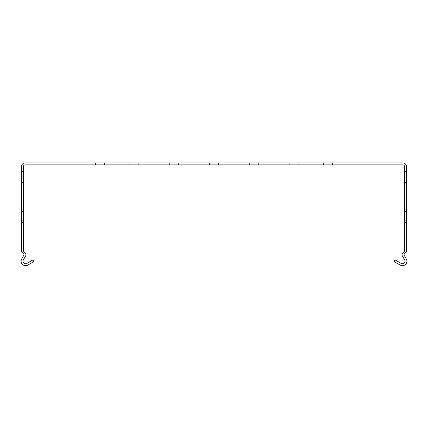 <?xml version="1.0" encoding="UTF-8"?>
<svg xmlns="http://www.w3.org/2000/svg" width="428" height="428" viewBox="0 0 428 428"><rect width="100%" height="100%" fill="white"/><g stroke="black" fill="none" stroke-linecap="round" stroke-linejoin="round"><path stroke-width="0.32" stroke-dasharray="2.14 1.6" d="M404.674 221.041L404.674 220.72L406.6 220.72L406.6 221.041L406.6 220.72L404.674 220.72L406.6 220.72L404.674 220.72L404.674 222.646L404.674 211.411L404.674 222.646L404.674 221.041L406.6 221.041L406.6 222.646L404.674 222.646L406.6 222.646L406.6 221.041L404.674 221.041M404.674 166.792L404.674 250.749A0.77 0.77 0 0 1 404.449 251.295L402.876 252.868A2.568 2.568 0 0 0 402.395 256.008L404.626 259.882A2.568 2.568 0 0 1 401.122 263.391L395.081 259.903L394.118 261.572L400.159 265.06A4.494 4.494 0 0 0 406.295 258.919L404.219 255.323A1.284 1.284 0 0 1 404.423 253.777L406.001 252.204A2.054 2.054 0 0 0 406.6 250.749L406.6 166.792A3.852 3.852 0 0 0 402.748 162.94L25.252 162.94A3.852 3.852 0 0 0 21.4 166.792L21.4 250.749A2.054 2.054 0 0 0 21.999 252.204L23.577 253.777A1.284 1.284 0 0 1 23.781 255.323L21.705 258.919A4.494 4.494 0 0 0 27.841 265.06L33.882 261.572L32.919 259.903L26.878 263.391A2.568 2.568 0 0 1 23.374 259.882L25.605 256.008A2.568 2.568 0 0 0 25.124 252.868L23.551 251.295A0.77 0.77 0 0 1 23.326 250.749L23.326 166.792A1.926 1.926 0 0 1 25.252 164.866L402.748 164.866A1.926 1.926 0 0 1 404.674 166.792M404.674 182.521L404.674 172.891L404.674 184.126L404.674 182.521L406.6 182.521L406.6 184.126L404.674 184.126L406.6 184.126L404.674 184.126L406.6 184.126L406.6 182.2L404.674 182.2L404.674 171.286L404.674 182.2L404.674 173.212L404.674 182.2L404.674 173.212L404.674 182.2L404.674 173.212L404.674 182.2L404.674 173.212L404.674 182.2L404.674 173.212L404.674 182.2L404.674 173.212L404.674 182.2L404.674 173.212L404.674 182.2L404.674 173.212L404.674 182.2L404.674 173.212L404.674 182.2L404.674 173.212L404.674 182.2L404.674 173.212L404.674 182.2L404.674 173.212L404.674 182.2L404.674 173.212L404.674 182.2L404.674 173.212L404.674 182.2L404.674 173.212L404.674 182.2L404.674 173.212L404.674 182.2L404.674 173.212L404.674 182.2L404.674 173.212L404.674 182.2L404.674 173.212L404.674 182.2L404.674 173.212L404.674 182.2L404.674 173.212L404.674 182.2L404.674 173.212L404.674 182.2L404.674 173.212L404.674 182.2L404.674 173.212L404.674 182.2L404.674 173.212L404.674 182.2L404.674 173.212L404.674 182.2L404.674 173.212L404.674 182.2L404.674 173.212L404.674 182.2L404.674 173.212L404.674 182.2L404.674 173.212L404.674 182.2L404.674 173.212L404.674 182.2L404.674 173.212L404.674 182.2L404.674 173.212L404.674 182.2L404.674 173.212L404.674 182.2L404.674 173.212L404.674 182.2L404.674 173.212L404.674 182.2L404.674 173.212L404.674 182.2L404.674 173.212L404.674 182.2L404.674 173.212L404.674 182.2L404.674 173.212L404.674 182.2L404.674 173.212L404.674 182.2L404.674 173.212L404.674 182.2L404.674 173.212L404.674 182.2L404.674 173.212L404.674 182.2L404.674 173.212L404.674 182.2L404.674 173.212L404.674 182.2L404.674 173.212L404.674 182.2L404.674 173.212L404.674 182.2L404.674 173.212L404.674 182.2L404.674 173.212L404.674 182.2L404.674 173.212L404.674 182.2L404.674 173.212L404.674 182.2L404.674 173.212L404.674 182.2L404.674 173.212L404.674 182.2L404.674 173.212L404.674 182.2L404.674 173.212L404.674 182.2L404.674 173.212L404.674 182.2L404.674 173.212L404.674 182.2L404.674 173.212L404.674 182.2L404.674 173.212L404.674 182.2L404.674 173.212L404.674 182.2L404.674 173.212L404.674 182.2L404.674 173.212L404.674 182.2L404.674 173.212L404.674 182.2L404.674 173.212L404.674 182.2L404.674 173.212L404.674 182.2L404.674 173.212L404.674 182.2L404.674 173.212L404.674 182.2L404.674 173.212L404.674 182.2L404.674 173.212L404.674 182.2L404.674 173.212L404.674 182.2L404.674 173.212L404.674 182.2L404.674 173.212L404.674 182.2L404.674 173.212L404.674 182.2L404.674 173.212L404.674 182.2L404.674 173.212L404.674 182.2L404.674 173.212L404.674 182.2L404.674 173.212L404.674 182.2L404.674 173.212L404.674 182.2L406.6 182.2L404.674 182.2L406.6 182.2L404.674 182.2L406.6 182.2L406.6 183.805L406.6 182.521L404.674 182.521M404.674 172.891L404.674 171.286L404.674 172.891L406.6 172.891L406.6 173.212L406.6 171.607L406.6 173.212L404.674 173.212L406.6 173.212L404.674 173.212L406.6 173.212L406.6 171.286L404.674 171.286L406.6 171.286L406.6 172.891L404.674 172.891M404.674 211.411L404.674 209.806L404.674 211.732L404.674 209.806L404.674 211.411L406.6 211.411L406.6 210.127L406.6 211.732L404.674 211.732L404.674 220.72L404.674 211.732L404.674 220.72L404.674 211.732L404.674 220.72L404.674 211.732L404.674 220.72L404.674 211.732L404.674 220.72L404.674 211.732L404.674 220.72L404.674 211.732L404.674 220.72L404.674 211.732L404.674 220.72L404.674 211.732L404.674 220.72L404.674 211.732L404.674 220.72L404.674 211.732L404.674 220.72L404.674 211.732L404.674 220.72L404.674 211.732L404.674 220.72L404.674 211.732L404.674 220.72L404.674 211.732L404.674 220.72L404.674 211.732L404.674 220.72L404.674 211.732L404.674 220.72L404.674 211.732L404.674 220.72L404.674 211.732L404.674 220.72L404.674 211.732L404.674 220.72L404.674 211.732L404.674 220.72L404.674 211.732L404.674 220.72L404.674 211.732L404.674 220.72L404.674 211.732L404.674 220.72L404.674 211.732L404.674 220.72L404.674 211.732L404.674 220.72L404.674 211.732L404.674 220.72L404.674 211.732L404.674 220.72L404.674 211.732L404.674 220.72L404.674 211.732L404.674 220.72L404.674 211.732L404.674 220.72L404.674 211.732L404.674 220.72L404.674 211.732L404.674 220.72L404.674 211.732L404.674 220.72L404.674 211.732L404.674 220.72L404.674 211.732L404.674 220.72L404.674 211.732L404.674 220.72L404.674 211.732L404.674 220.72L404.674 211.732L404.674 220.72L404.674 211.732L404.674 220.72L404.674 211.732L404.674 220.72L404.674 211.732L404.674 220.72L404.674 211.732L404.674 220.72L404.674 211.732L404.674 220.72L404.674 211.732L404.674 220.72L404.674 211.732L404.674 220.72L404.674 211.732L404.674 220.72L404.674 211.732L404.674 220.72L404.674 211.732L404.674 220.72L404.674 211.732L404.674 220.72L404.674 211.732L404.674 220.72L404.674 211.732L404.674 220.72L404.674 211.732L404.674 220.72L404.674 211.732L404.674 220.72L404.674 211.732L404.674 220.72L404.674 211.732L404.674 220.72L404.674 211.732L404.674 220.72L404.674 211.732L404.674 220.72L404.674 211.732L404.674 220.72L404.674 211.732L404.674 220.72L404.674 211.732L404.674 220.72L404.674 211.732L404.674 220.72L404.674 211.732L404.674 220.72L404.674 211.732L404.674 220.72L404.674 211.732L404.674 220.72L404.674 211.732L404.674 220.72L404.674 211.732L404.674 220.72L404.674 211.732L404.674 220.72L404.674 211.732L404.674 220.72L404.674 211.732L404.674 220.72L404.674 211.732L404.674 220.72L404.674 211.732L404.674 220.72L404.674 211.732L404.674 220.72L404.674 211.732L404.674 220.72L404.674 211.732L404.674 220.72L404.674 211.732L404.674 220.72L404.674 211.732L404.674 220.72L404.674 211.732L404.674 220.72L404.674 211.732L404.674 220.72L404.674 211.732L404.674 220.72L404.674 211.732L406.6 211.732L404.674 211.732L406.6 211.732L406.6 209.806L404.674 209.806L406.6 209.806L406.6 210.127L406.6 209.806L404.674 209.806L406.6 209.806L406.6 211.411L404.674 211.411M23.326 172.891L23.326 173.212L21.4 173.212L21.4 172.891L21.4 182.521L21.4 171.607L21.4 184.126L21.4 173.212L21.4 182.2L21.4 173.212L21.4 182.2L21.4 173.212L21.4 182.2L21.4 173.212L21.4 182.2L21.4 173.212L21.4 182.2L21.4 173.212L21.4 182.2L21.4 173.212L21.4 182.2L21.4 173.212L21.4 182.2L21.4 173.212L21.4 182.2L21.4 173.212L21.4 182.2L21.4 173.212L21.4 182.2L21.4 173.212L21.4 182.2L21.4 173.212L21.4 182.2L21.4 173.212L21.4 182.2L21.4 173.212L21.4 182.2L21.4 173.212L21.4 182.2L21.4 173.212L21.4 182.2L21.4 173.212L21.4 182.2L21.4 173.212L21.4 182.2L21.4 173.212L21.4 182.2L21.4 173.212L21.4 182.2L21.4 173.212L21.4 182.2L21.4 173.212L21.4 182.2L21.4 173.212L21.4 182.2L21.4 173.212L21.4 182.2L21.4 173.212L21.4 182.2L21.4 173.212L21.4 182.2L21.4 173.212L21.4 182.2L21.4 173.212L21.4 182.2L21.4 173.212L21.4 182.2L21.4 173.212L21.4 182.2L21.4 173.212L21.4 182.2L21.4 173.212L21.4 182.2L21.4 173.212L21.4 182.2L21.4 173.212L21.4 182.2L21.4 173.212L21.4 182.2L21.4 173.212L21.4 182.2L21.4 173.212L21.4 182.2L21.4 173.212L21.4 182.2L21.4 173.212L21.4 182.2L21.4 173.212L21.4 182.2L21.4 173.212L21.4 182.2L21.4 173.212L21.4 182.2L21.4 173.212L21.4 182.2L21.4 173.212L21.4 182.2L21.4 173.212L21.4 182.2L21.4 173.212L21.4 182.2L21.4 173.212L21.4 182.2L21.4 173.212L21.4 182.2L21.4 173.212L21.4 182.2L21.4 173.212L21.4 182.2L21.4 173.212L21.4 182.2L21.4 173.212L21.4 182.2L21.4 173.212L21.4 182.2L21.4 173.212L21.4 182.2L21.4 173.212L21.4 182.2L21.4 173.212L21.4 182.2L21.4 173.212L21.4 182.2L21.4 173.212L21.4 182.2L21.4 173.212L21.4 182.2L21.4 173.212L21.4 182.2L21.4 173.212L21.4 182.2L21.4 173.212L21.4 182.2L21.4 173.212L21.4 182.2L21.4 173.212L21.4 182.2L21.4 173.212L21.4 182.2L21.4 173.212L21.4 182.2L21.4 173.212L21.4 182.2L21.4 173.212L21.4 182.2L21.4 173.212L21.4 182.2L21.4 173.212L21.4 182.2L21.4 173.212L21.4 182.2L21.4 173.212L21.4 182.2L21.4 173.212L21.4 182.2L21.4 173.212L21.4 182.2L21.4 173.212L21.4 182.2L21.4 173.212L21.4 182.2L21.4 173.212L21.4 182.2L21.4 173.212L21.4 182.2L21.4 173.212L23.326 173.212L23.326 171.286L21.4 171.286L21.4 171.607L21.4 171.286L21.4 171.607L21.4 171.286L23.326 171.286L23.326 173.212L21.4 173.212L23.326 173.212L23.326 171.286L21.4 171.286L23.326 171.286L23.326 172.891L21.4 172.891L21.4 171.607L21.4 172.891L23.326 172.891M21.4 182.521L21.4 184.126L21.4 182.521L23.326 182.521L23.326 182.2L21.4 182.2L23.326 182.2L23.326 184.126L21.4 184.126L23.326 184.126L21.4 184.126L23.326 184.126L23.326 182.2L21.4 182.2L23.326 182.2L21.4 182.2L23.326 182.2L23.326 183.805L23.326 182.521L21.4 182.521M21.4 211.732L21.4 222.646L21.4 211.732L21.4 220.72L21.4 211.732L21.4 220.72L21.4 211.732L21.4 220.72L21.4 211.732L21.4 220.72L21.4 211.732L21.4 220.72L21.4 211.732L21.4 220.72L21.4 211.732L21.4 220.72L21.4 211.732L21.4 220.72L21.4 211.732L21.4 220.72L21.4 211.732L21.4 220.72L21.4 211.732L21.4 220.72L21.4 211.732L21.4 220.72L21.4 211.732L21.4 220.72L21.4 211.732L21.4 220.72L21.4 211.732L21.4 220.72L21.4 211.732L21.4 220.72L21.4 211.732L21.4 220.72L21.4 211.732L21.4 220.72L21.4 211.732L21.4 220.72L21.4 211.732L21.4 220.72L21.4 211.732L21.4 220.72L21.4 211.732L21.4 220.72L21.4 211.732L21.4 220.72L21.4 211.732L21.4 220.72L21.4 211.732L21.4 220.72L21.4 211.732L21.4 220.72L21.4 211.732L21.4 220.72L21.4 211.732L21.4 220.72L21.4 211.732L21.4 220.72L21.4 211.732L21.4 220.72L21.4 211.732L21.4 220.72L21.4 211.732L21.4 220.72L21.4 211.732L21.4 220.72L21.4 211.732L21.4 220.72L21.4 211.732L21.4 220.72L21.4 211.732L21.4 220.72L21.4 211.732L21.4 220.72L21.4 211.732L21.4 220.72L21.4 211.732L21.4 220.72L21.4 211.732L21.4 220.72L21.4 211.732L21.4 220.72L21.4 211.732L21.4 220.72L21.4 211.732L21.4 220.72L21.4 211.732L21.4 220.72L21.4 211.732L21.4 220.72L21.4 211.732L21.4 220.72L21.4 211.732L21.4 220.72L21.4 211.732L21.4 220.72L21.4 211.732L21.4 220.72L21.4 211.732L21.4 220.72L21.4 211.732L21.4 220.72L21.4 211.732L21.4 220.72L21.4 211.732L21.4 220.72L21.4 211.732L21.4 220.72L21.4 211.732L21.4 220.72L21.4 211.732L21.4 220.72L21.4 211.732L21.4 220.72L21.4 211.732L21.4 220.72L21.4 211.732L21.4 220.72L21.4 211.732L21.4 220.72L21.4 211.732L21.4 220.72L21.4 211.732L21.4 220.72L21.4 211.732L21.4 220.72L21.4 211.732L21.4 220.72L21.4 211.732L21.4 220.72L21.4 211.732L21.4 220.72L21.4 211.732L21.4 220.72L21.4 211.732L21.4 220.72L21.4 211.732L21.4 220.72L21.4 211.732L21.4 220.72L21.4 211.732L21.4 220.72L21.4 211.732L21.4 220.72L21.4 211.732L21.4 220.72L21.4 211.732L21.4 220.72L21.4 211.732L21.4 220.72L21.4 211.732L21.4 220.72L21.4 211.732L21.4 220.72L21.4 211.732L21.4 220.72L21.4 211.732L21.4 220.72L21.4 211.732L23.326 211.732L21.4 211.732L23.326 211.732L23.326 211.411L23.326 211.732L21.4 211.732L23.326 211.732L23.326 209.806L21.4 209.806L21.4 210.127L21.4 209.806L23.326 209.806L23.326 211.732L21.4 211.732L23.326 211.732L21.4 211.732L23.326 211.732L23.326 220.72L21.4 220.72L23.326 220.72L23.326 221.041L23.326 220.72L21.4 220.72L23.326 220.72L23.326 222.646L21.4 222.646L21.4 222.325L21.4 222.646L23.326 222.646L23.326 220.72L21.4 220.72L23.326 220.72L23.326 211.732L23.326 220.72L23.326 211.732L23.326 220.72L23.326 211.732L23.326 220.72L23.326 211.732L23.326 220.72L23.326 211.732L23.326 220.72L23.326 211.732L23.326 220.72L23.326 211.732L23.326 220.72L23.326 211.732L23.326 220.72L23.326 211.732L23.326 220.72L23.326 211.732L23.326 220.72L23.326 211.732L23.326 220.72L23.326 211.732L23.326 220.72L23.326 211.732L23.326 220.72L23.326 211.732L23.326 220.72L23.326 211.732L23.326 220.72L23.326 211.732L23.326 220.72L23.326 211.732L23.326 220.72L23.326 211.732L23.326 220.72L23.326 211.732L23.326 220.72L23.326 211.732L23.326 220.72L23.326 211.732L23.326 220.72L23.326 211.732L23.326 220.72L23.326 211.732L23.326 220.72L23.326 211.732L23.326 220.72L23.326 211.732L23.326 220.72L23.326 211.732L23.326 220.72L23.326 211.732L23.326 220.72L23.326 211.732L23.326 220.72L23.326 211.732L23.326 220.72L23.326 211.732L23.326 220.72L23.326 211.732L23.326 220.72L23.326 211.732L23.326 220.72L23.326 211.732L23.326 220.72L23.326 211.732L23.326 220.72L23.326 211.732L23.326 220.72L23.326 211.732L23.326 220.72L23.326 211.732L23.326 220.72L23.326 211.732L23.326 220.72L23.326 211.732L23.326 220.72L23.326 211.732L23.326 220.72L23.326 211.732L23.326 220.72L23.326 211.732L23.326 220.72L23.326 211.732L23.326 220.72L23.326 211.732L23.326 220.72L23.326 211.732L23.326 220.72L23.326 211.732L23.326 220.72L23.326 211.732L23.326 220.72L23.326 211.732L23.326 220.72L23.326 211.732L23.326 220.72L23.326 211.732L23.326 220.72L23.326 211.732L23.326 220.72L23.326 211.732L23.326 220.72L23.326 211.732L23.326 220.72L23.326 211.732L23.326 220.72L23.326 211.732L23.326 220.72L23.326 211.732L23.326 220.72L23.326 211.732L23.326 220.72L23.326 211.732L23.326 220.72L23.326 211.732L23.326 220.72L23.326 211.732L23.326 220.72L23.326 211.732L23.326 220.72L23.326 211.732L23.326 220.72L23.326 211.732L23.326 220.72L23.326 211.732L23.326 220.72L23.326 211.732L23.326 220.72L23.326 211.732L23.326 220.72L23.326 211.732L23.326 220.72L23.326 211.732L23.326 220.72L23.326 211.732L23.326 220.72L23.326 211.732L23.326 220.72L23.326 211.732L23.326 220.72L23.326 211.732L23.326 220.72L23.326 211.732L23.326 220.72L23.326 211.732L23.326 220.72L23.326 211.732L23.326 220.72L23.326 211.732L23.326 220.72L23.326 211.732L23.326 220.72L23.326 211.732L23.326 220.72L23.326 211.732L23.326 220.72L23.326 211.732L23.326 220.72L23.326 211.732L21.4 211.732M21.4 211.411L21.4 210.127L21.4 211.411L23.326 211.411L23.326 209.806L21.4 209.806L23.326 209.806L23.326 211.411L21.4 211.411M21.4 221.041L21.4 222.325L21.4 221.041L23.326 221.041L23.326 222.325L23.326 221.041L21.4 221.041M23.326 182.2L21.4 182.2L23.326 182.2L23.326 173.212L21.4 173.212L23.326 173.212L21.4 173.212L23.326 173.212L23.326 182.2L23.326 173.212L23.326 182.2L23.326 173.212L23.326 182.2L23.326 173.212L23.326 182.2L23.326 173.212L23.326 182.2L23.326 173.212L23.326 182.2L23.326 173.212L23.326 182.2L23.326 173.212L23.326 182.2L23.326 173.212L23.326 182.2L23.326 173.212L23.326 182.2L23.326 173.212L23.326 182.2L23.326 173.212L23.326 182.2L23.326 173.212L23.326 182.2L23.326 173.212L23.326 182.2L23.326 173.212L23.326 182.2L23.326 173.212L23.326 182.2L23.326 173.212L23.326 182.2L23.326 173.212L23.326 182.2L23.326 173.212L23.326 182.2L23.326 173.212L23.326 182.2L23.326 173.212L23.326 182.2L23.326 173.212L23.326 182.2L23.326 173.212L23.326 182.2L23.326 173.212L23.326 182.2L23.326 173.212L23.326 182.2L23.326 173.212L23.326 182.2L23.326 173.212L23.326 182.2L23.326 173.212L23.326 182.2L23.326 173.212L23.326 182.2L23.326 173.212L23.326 182.2L23.326 173.212L23.326 182.2L23.326 173.212L23.326 182.2L23.326 173.212L23.326 182.2L23.326 173.212L23.326 182.2L23.326 173.212L23.326 182.2L23.326 173.212L23.326 182.2L23.326 173.212L23.326 182.2L23.326 173.212L23.326 182.2L23.326 173.212L23.326 182.2L23.326 173.212L23.326 182.2L23.326 173.212L23.326 182.2L23.326 173.212L23.326 182.2L23.326 173.212L23.326 182.2L23.326 173.212L23.326 182.2L23.326 173.212L23.326 182.2L23.326 173.212L23.326 182.2L23.326 173.212L23.326 182.2L23.326 173.212L23.326 182.2L23.326 173.212L23.326 182.2L23.326 173.212L23.326 182.2L23.326 173.212L23.326 182.2L23.326 173.212L23.326 182.2L23.326 173.212L23.326 182.2L23.326 173.212L23.326 182.2L23.326 173.212L23.326 182.2L23.326 173.212L23.326 182.2L23.326 173.212L23.326 182.2L23.326 173.212L23.326 182.2L23.326 173.212L23.326 182.2L23.326 173.212L23.326 182.2L23.326 173.212L23.326 182.2L23.326 173.212L23.326 182.2L23.326 173.212L23.326 182.2L23.326 173.212L23.326 182.2L23.326 173.212L23.326 182.2L23.326 173.212L23.326 182.2L23.326 173.212L23.326 182.2L23.326 173.212L23.326 182.2L23.326 173.212L23.326 182.2L23.326 173.212L23.326 182.2L23.326 173.212L23.326 182.2L23.326 173.212L23.326 182.2L23.326 173.212L23.326 182.2L23.326 173.212L23.326 182.2L23.326 173.212L23.326 182.2L23.326 173.212L23.326 182.2L23.326 173.212L23.326 182.2L23.326 173.212L23.326 182.2L23.326 173.212L23.326 182.2L23.326 173.212L23.326 182.2L23.326 173.212L23.326 182.2L21.4 182.2L23.326 182.2M406.6 211.732L404.674 211.732L406.6 211.732L404.674 211.732L406.6 211.732L406.6 220.72L404.674 220.72L406.6 220.72L406.6 211.732L406.6 220.72L406.6 211.732L406.6 220.72L406.6 211.732L406.6 220.72L406.6 211.732L406.6 220.72L406.6 211.732L406.6 220.72L406.6 211.732L406.6 220.72L406.6 211.732L406.6 220.72L406.6 211.732L406.6 220.72L406.6 211.732L406.6 220.72L406.6 211.732L406.6 220.72L406.6 211.732L406.6 220.72L406.6 211.732L406.6 220.72L406.6 211.732L406.6 220.72L406.6 211.732L406.6 220.72L406.6 211.732L406.6 220.72L406.6 211.732L406.6 220.72L406.6 211.732L406.6 220.72L406.6 211.732L406.6 220.72L406.6 211.732L406.6 220.72L406.6 211.732L406.6 220.72L406.6 211.732L406.6 220.72L406.6 211.732L406.6 220.72L406.6 211.732L406.6 220.72L406.6 211.732L406.6 220.72L406.6 211.732L406.6 220.72L406.6 211.732L406.6 220.72L406.6 211.732L406.6 220.72L406.6 211.732L406.6 220.72L406.6 211.732L406.6 220.72L406.6 211.732L406.6 220.72L406.6 211.732L406.6 220.72L406.6 211.732L406.6 220.72L406.6 211.732L406.6 220.72L406.6 211.732L406.6 220.72L406.6 211.732L406.6 220.72L406.6 211.732L406.6 220.72L406.6 211.732L406.6 220.72L406.6 211.732L406.6 220.72L406.6 211.732L406.6 220.72L406.6 211.732L406.6 220.72L406.6 211.732L406.6 220.72L406.6 211.732L406.6 220.72L406.6 211.732L406.6 220.72L406.6 211.732L406.6 220.72L406.6 211.732L406.6 220.72L406.6 211.732L406.6 220.72L406.6 211.732L406.6 220.72L406.6 211.732L406.6 220.72L406.6 211.732L406.6 220.72L406.6 211.732L406.6 220.72L406.6 211.732L406.6 220.72L406.6 211.732L406.6 220.72L406.6 211.732L406.6 220.72L406.6 211.732L406.6 220.72L406.6 211.732L406.6 220.72L406.6 211.732L406.6 220.72L406.6 211.732L406.6 220.72L406.6 211.732L406.6 220.72L406.6 211.732L406.6 220.72L406.6 211.732L406.6 220.72L406.6 211.732L406.6 220.72L406.6 211.732L406.6 220.72L406.6 211.732L406.6 220.72L406.6 211.732L406.6 220.72L406.6 211.732L406.6 220.72L406.6 211.732L406.6 220.72L406.6 211.732L406.6 220.72L406.6 211.732L406.6 220.72L406.6 211.732L406.6 220.72L406.6 211.732L406.6 220.72L406.6 211.732L406.6 220.72L406.6 211.732L406.6 220.72L406.6 211.732L406.6 220.72L406.6 211.732L406.6 220.72L406.6 211.732L406.6 220.72L406.6 211.732L406.6 220.72L406.6 211.732L406.6 220.72L406.6 211.732L406.6 220.72L406.6 211.732L406.6 220.72L406.6 211.732L406.6 220.72L406.6 211.732L404.674 211.732L406.6 211.732M404.674 220.72L406.6 220.72L404.674 220.72M406.6 182.2L404.674 182.2L406.6 182.2L406.6 173.212L404.674 173.212L406.6 173.212L404.674 173.212L406.6 173.212L406.6 182.2L406.6 173.212L406.6 182.2L406.6 173.212L406.6 182.2L406.6 173.212L406.6 182.2L406.6 173.212L406.6 182.2L406.6 173.212L406.6 182.2L406.6 173.212L406.6 182.2L406.6 173.212L406.6 182.2L406.6 173.212L406.6 182.2L406.6 173.212L406.6 182.2L406.6 173.212L406.6 182.2L406.6 173.212L406.6 182.2L406.6 173.212L406.6 182.2L406.6 173.212L406.6 182.2L406.6 173.212L406.6 182.2L406.6 173.212L406.6 182.2L406.6 173.212L406.6 182.2L406.6 173.212L406.6 182.2L406.6 173.212L406.6 182.2L406.6 173.212L406.6 182.2L406.6 173.212L406.6 182.2L406.6 173.212L406.6 182.2L406.6 173.212L406.6 182.2L406.6 173.212L406.6 182.2L406.6 173.212L406.6 182.2L406.6 173.212L406.6 182.2L406.6 173.212L406.6 182.2L406.6 173.212L406.6 182.2L406.6 173.212L406.6 182.2L406.6 173.212L406.6 182.2L406.6 173.212L406.6 182.2L406.6 173.212L406.6 182.2L406.6 173.212L406.6 182.2L406.6 173.212L406.6 182.2L406.6 173.212L406.6 182.2L406.6 173.212L406.6 182.2L406.6 173.212L406.6 182.2L406.6 173.212L406.6 182.2L406.6 173.212L406.6 182.2L406.6 173.212L406.6 182.2L406.6 173.212L406.6 182.2L406.6 173.212L406.6 182.2L406.6 173.212L406.6 182.2L406.6 173.212L406.6 182.2L406.6 173.212L406.6 182.2L406.6 173.212L406.6 182.2L406.6 173.212L406.6 182.2L406.6 173.212L406.6 182.2L406.6 173.212L406.6 182.2L406.6 173.212L406.6 182.2L406.6 173.212L406.6 182.2L406.6 173.212L406.6 182.2L406.6 173.212L406.6 182.2L406.6 173.212L406.6 182.2L406.6 173.212L406.6 182.2L406.6 173.212L406.6 182.2L406.6 173.212L406.6 182.2L406.6 173.212L406.6 182.2L406.6 173.212L406.6 182.2L406.6 173.212L406.6 182.2L406.6 173.212L406.6 182.2L406.6 173.212L406.6 182.2L406.6 173.212L406.6 182.2L406.6 173.212L406.6 182.2L406.6 173.212L406.6 182.2L406.6 173.212L406.6 182.2L406.6 173.212L406.6 182.2L406.6 173.212L406.6 182.2L406.6 173.212L406.6 182.2L406.6 173.212L406.6 182.2L406.6 173.212L406.6 182.2L406.6 173.212L406.6 182.2L406.6 173.212L406.6 182.2L406.6 173.212L406.6 182.2L406.6 173.212L406.6 182.2L406.6 173.212L406.6 182.2L406.6 173.212L406.6 182.2L406.6 173.212L406.6 182.2L406.6 173.212L406.6 182.2L406.6 173.212L406.6 182.2L406.6 173.212L406.6 182.2L404.674 182.2L406.6 182.2M21.4 220.72L23.326 220.72L21.4 220.72M23.326 184.126L23.326 183.805L23.326 184.126M406.6 184.126L406.6 183.805L406.6 184.126M406.6 171.607L406.6 171.286L404.674 171.286L406.6 171.286L406.6 171.607L404.674 171.607L406.6 171.607M23.326 222.646L21.4 222.646L23.326 222.646L23.326 222.325L23.326 222.646M406.6 222.646L404.674 222.646L406.6 222.646L406.6 222.325L406.6 222.646M406.6 173.212L404.674 173.212L406.6 173.212M23.326 173.212L21.4 173.212L23.326 173.212M129.256 164.866L129.256 162.94L129.256 164.866L138.244 164.866L129.256 164.866L129.256 162.94L138.244 162.94L138.244 164.866L129.256 164.866L138.244 164.866L129.256 164.866L129.256 162.94L129.256 164.866L138.244 164.866L129.256 164.866L129.256 162.94L138.244 162.94L129.256 162.94L129.256 164.866L138.244 164.866L129.256 164.866L129.256 162.94L138.244 162.94L138.244 164.866L129.256 164.866L138.244 164.866L129.256 164.866L129.256 162.94L129.256 164.866L138.244 164.866L129.256 164.866L129.256 162.94L138.244 162.94L138.244 164.866L129.256 164.866L138.244 164.866L129.256 164.866L129.256 162.94L129.256 164.866L138.244 164.866L129.256 164.866L129.256 162.94L138.244 162.94L129.256 162.94L129.256 164.866L138.244 164.866L129.256 164.866L129.256 162.94L138.244 162.94L138.244 164.866L129.256 164.866L138.244 164.866L129.256 164.866L129.256 162.94L129.256 164.866L138.244 164.866L129.256 164.866L129.256 162.94L138.244 162.94L138.244 164.866L129.256 164.866L138.244 164.866L129.256 164.866L129.256 162.94L129.256 164.866L138.244 164.866L129.256 164.866L129.256 162.94L138.244 162.94L129.256 162.94L129.256 164.866L138.244 164.866L129.256 164.866L129.256 162.94L138.244 162.94L138.244 164.866L129.256 164.866L138.244 164.866L129.256 164.866L129.256 162.94L129.256 164.866L138.244 164.866L129.256 164.866L129.256 162.94L138.244 162.94L138.244 164.866L129.256 164.866L138.244 164.866L129.256 164.866L129.256 162.94L129.256 164.866L138.244 164.866L129.256 164.866L129.256 162.94L138.244 162.94L129.256 162.94L129.256 164.866L138.244 164.866L129.256 164.866L129.256 162.94L138.244 162.94L138.244 164.866L129.256 164.866L138.244 164.866L129.256 164.866L129.256 162.94L129.256 164.866L138.244 164.866L129.256 164.866L129.256 162.94L138.244 162.94L138.244 164.866L129.256 164.866L138.244 164.866L129.256 164.866L129.256 162.94L129.256 164.866L138.244 164.866L129.256 164.866L129.256 162.94L138.244 162.94L129.256 162.94L129.256 164.866L138.244 164.866L129.256 164.866L129.256 162.94L138.244 162.94L138.244 164.866L129.256 164.866L138.244 164.866L129.256 164.866L129.256 162.94L129.256 164.866L138.244 164.866L129.256 164.866L129.256 162.94L138.244 162.94L138.244 164.866L129.256 164.866L138.244 164.866L129.256 164.866L129.256 162.94L129.256 164.866L138.244 164.866L129.256 164.866L129.256 162.94L138.244 162.94L129.256 162.94L129.256 164.866L138.244 164.866L129.256 164.866L129.256 162.94L138.244 162.94L138.244 164.866L129.256 164.866L138.244 164.866L129.256 164.866L129.256 162.94L129.256 164.866L138.244 164.866L129.256 164.866L129.256 162.94L138.244 162.94L138.244 164.866L129.256 164.866L138.244 164.866L129.256 164.866L129.256 162.94L129.256 164.866L138.244 164.866L129.256 164.866L129.256 162.94L138.244 162.94L129.256 162.94L129.256 164.866L138.244 164.866L129.256 164.866L129.256 162.94L138.244 162.94L138.244 164.866L129.256 164.866L138.244 164.866L129.256 164.866L129.256 162.94L129.256 164.866L138.244 164.866L129.256 164.866L129.256 162.94L138.244 162.94L138.244 164.866L129.256 164.866L138.244 164.866L129.256 164.866L129.256 162.94L129.256 164.866L138.244 164.866L129.256 164.866L129.256 162.94L138.244 162.94L129.256 162.94L129.256 164.866L138.244 164.866L129.256 164.866L129.256 162.94L138.244 162.94L138.244 164.866L129.256 164.866L138.244 164.866L129.256 164.866L129.256 162.94L129.256 164.866L138.244 164.866L129.256 164.866L129.256 162.94L138.244 162.94L138.244 164.866L129.256 164.866L138.244 164.866L129.256 164.866L129.256 162.94L129.256 164.866L138.244 164.866L129.256 164.866L129.256 162.94L138.244 162.94L129.256 162.94L129.256 164.866L138.244 164.866L129.256 164.866L129.256 162.94L138.244 162.94L138.244 164.866L129.256 164.866L138.244 164.866L129.256 164.866L129.256 162.94L129.256 164.866L138.244 164.866L129.256 164.866L129.256 162.94L138.244 162.94L138.244 164.866L129.256 164.866L138.244 164.866L129.256 164.866L129.256 162.94L129.256 164.866L138.244 164.866L129.256 164.866L129.256 162.94L138.244 162.94L129.256 162.94L129.256 164.866L138.244 164.866L129.256 164.866L129.256 162.94L138.244 162.94L138.244 164.866L129.256 164.866L138.244 164.866L129.256 164.866L129.256 162.94L129.256 164.866L138.244 164.866L129.256 164.866L129.256 162.94L138.244 162.94L138.244 164.866L129.256 164.866L138.244 164.866L129.256 164.866L129.256 162.94L129.256 164.866L138.244 164.866L129.256 164.866L129.256 162.94L138.244 162.94L129.256 162.94L129.256 164.866L138.244 164.866L129.256 164.866L129.256 162.94L138.244 162.94L138.244 164.866L129.256 164.866L138.244 164.866L129.256 164.866L129.256 162.94L129.256 164.866L138.244 164.866L129.256 164.866L129.256 162.94L138.244 162.94L138.244 164.866L129.256 164.866L138.244 164.866L129.256 164.866L129.256 162.94L129.256 164.866L138.244 164.866L138.244 162.94L129.256 162.94L138.244 162.94L138.244 164.866L138.244 162.94L129.256 162.94L129.256 164.866L129.256 162.94L138.244 162.94L138.244 164.866L138.244 162.94L129.256 162.94L129.256 164.866L138.244 164.866L138.244 162.94L129.256 162.94L138.244 162.94L138.244 164.866L138.244 162.94L129.256 162.94L129.256 164.866L129.256 162.94L138.244 162.94L138.244 164.866L138.244 162.94L129.256 162.94L129.256 164.866L138.244 164.866L138.244 162.94L138.244 164.866L138.244 162.94L129.256 162.94L138.244 162.94L138.244 164.866L138.244 162.94L129.256 162.94L129.256 164.866L129.256 162.94L138.244 162.94L138.244 164.866L138.244 162.94L129.256 162.94L129.256 164.866L138.244 164.866L138.244 162.94L129.256 162.94L138.244 162.94L138.244 164.866L138.244 162.94L129.256 162.94L129.256 164.866L129.256 162.94L138.244 162.94L138.244 164.866L138.244 162.94L129.256 162.94L129.256 164.866L138.244 164.866L138.244 162.94L138.244 164.866L138.244 162.94L129.256 162.94L138.244 162.94L138.244 164.866L138.244 162.94L129.256 162.94L129.256 164.866L129.256 162.94L138.244 162.94L138.244 164.866L138.244 162.94L129.256 162.94L129.256 164.866L138.244 164.866L138.244 162.94L129.256 162.94L138.244 162.94L138.244 164.866L138.244 162.94L129.256 162.94L129.256 164.866L129.256 162.94L138.244 162.94L138.244 164.866L138.244 162.94L129.256 162.94L129.256 164.866L138.244 164.866L138.244 162.94L138.244 164.866L138.244 162.94L129.256 162.94L138.244 162.94L138.244 164.866L138.244 162.94L129.256 162.94L129.256 164.866L129.256 162.94L138.244 162.94L138.244 164.866L138.244 162.94L129.256 162.94L129.256 164.866L138.244 164.866L138.244 162.94L129.256 162.94L138.244 162.94L138.244 164.866L138.244 162.94L129.256 162.94L129.256 164.866L129.256 162.94L138.244 162.94L138.244 164.866L138.244 162.94L129.256 162.94L129.256 164.866L138.244 164.866L138.244 162.94L138.244 164.866L138.244 162.94L129.256 162.94L138.244 162.94L138.244 164.866L138.244 162.94L129.256 162.94L129.256 164.866L129.256 162.94L138.244 162.94L138.244 164.866L138.244 162.94L129.256 162.94L129.256 164.866L138.244 164.866L138.244 162.94L129.256 162.94L138.244 162.94L138.244 164.866L138.244 162.94L129.256 162.94L129.256 164.866L129.256 162.94L138.244 162.94L138.244 164.866L138.244 162.94L129.256 162.94L129.256 164.866L138.244 164.866L138.244 162.94L138.244 164.866L138.244 162.94L129.256 162.94L138.244 162.94L138.244 164.866L138.244 162.94L129.256 162.94L129.256 164.866L129.256 162.94L138.244 162.94L138.244 164.866L138.244 162.94L129.256 162.94L129.256 164.866L138.244 164.866L138.244 162.94L129.256 162.94L138.244 162.94L138.244 164.866L138.244 162.94L129.256 162.94L129.256 164.866L129.256 162.94L138.244 162.94L138.244 164.866L138.244 162.94L129.256 162.94L129.256 164.866L138.244 164.866L138.244 162.94L138.244 164.866L138.244 162.94L129.256 162.94L138.244 162.94L138.244 164.866L138.244 162.94L129.256 162.94L129.256 164.866L129.256 162.94L138.244 162.94L138.244 164.866L138.244 162.94L129.256 162.94L129.256 164.866L138.244 164.866L138.244 162.94L129.256 162.94L138.244 162.94L138.244 164.866L138.244 162.94L129.256 162.94L129.256 164.866L129.256 162.94L138.244 162.94L138.244 164.866L138.244 162.94L129.256 162.94L129.256 164.866L138.244 164.866L138.244 162.94L138.244 164.866L138.244 162.94L129.256 162.94L138.244 162.94L138.244 164.866L138.244 162.94L129.256 162.94L129.256 164.866L129.256 162.94L138.244 162.94L138.244 164.866L138.244 162.94L129.256 162.94L129.256 164.866L138.244 164.866L138.244 162.94L129.256 162.94L138.244 162.94L138.244 164.866L138.244 162.94L129.256 162.94L129.256 164.866L129.256 162.94L138.244 162.94L138.244 164.866L138.244 162.94L129.256 162.94L129.256 164.866L138.244 164.866L138.244 162.94L138.244 164.866L138.244 162.94L129.256 162.94L138.244 162.94L138.244 164.866L138.244 162.94L129.256 162.94L129.256 164.866L129.256 162.94L138.244 162.94L138.244 164.866L138.244 162.94L129.256 162.94L129.256 164.866L138.244 164.866L138.244 162.94L129.256 162.94L138.244 162.94L138.244 164.866L138.244 162.94L129.256 162.94L129.256 164.866L129.256 162.94L138.244 162.94L138.244 164.866L138.244 162.94L129.256 162.94L129.256 164.866L138.244 164.866L138.244 162.94L138.244 164.866L138.244 162.94L129.256 162.94L138.244 162.94L138.244 164.866L138.244 162.94L129.256 162.94L129.256 164.866L129.256 162.94L138.244 162.94L138.244 164.866L138.244 162.94L129.256 162.94L129.256 164.866L138.244 164.866L138.244 162.94L129.256 162.94L138.244 162.94L138.244 164.866L138.244 162.94L129.256 162.94L129.256 164.866L129.256 162.94L138.244 162.94L138.244 164.866L138.244 162.94L129.256 162.94L129.256 164.866L138.244 164.866L138.244 162.94L138.244 164.866L138.244 162.94L129.256 162.94L138.244 162.94L138.244 164.866L138.244 162.94L129.256 162.94L129.256 164.866L129.256 162.94L138.244 162.94L138.244 164.866L138.244 162.94L129.256 162.94L129.256 164.866L138.244 164.866L138.244 162.94L129.256 162.94L138.244 162.94L138.244 164.866L138.244 162.94L129.256 162.94L129.256 164.866L129.256 162.94L138.244 162.94L138.244 164.866L138.244 162.94L129.256 162.94L129.256 164.866L138.244 164.866L138.244 162.94L138.244 164.866L138.244 162.94L129.256 162.94L138.244 162.94L138.244 164.866L138.244 162.94L129.256 162.94L129.256 164.866M289.756 162.94L289.756 164.866L289.756 162.94L298.744 162.94L298.744 164.866L289.756 164.866L298.744 164.866L289.756 164.866L289.756 162.94L289.756 164.866L298.744 164.866L289.756 164.866L289.756 162.94L298.744 162.94L298.744 164.866L289.756 164.866L298.744 164.866L289.756 164.866L289.756 162.94L289.756 164.866L298.744 164.866L289.756 164.866L289.756 162.94L298.744 162.94L289.756 162.94L289.756 164.866L298.744 164.866L289.756 164.866L289.756 162.94L298.744 162.94L298.744 164.866L289.756 164.866L298.744 164.866L289.756 164.866L289.756 162.94L289.756 164.866L298.744 164.866L289.756 164.866L289.756 162.94L298.744 162.94L298.744 164.866L289.756 164.866L298.744 164.866L289.756 164.866L289.756 162.94L289.756 164.866L298.744 164.866L289.756 164.866L289.756 162.94L298.744 162.94L289.756 162.94L289.756 164.866L298.744 164.866L289.756 164.866L289.756 162.94L298.744 162.94L298.744 164.866L289.756 164.866L298.744 164.866L289.756 164.866L289.756 162.94L289.756 164.866L298.744 164.866L289.756 164.866L289.756 162.94L298.744 162.94L298.744 164.866L289.756 164.866L298.744 164.866L289.756 164.866L289.756 162.94L289.756 164.866L298.744 164.866L289.756 164.866L289.756 162.94L298.744 162.94L289.756 162.94L289.756 164.866L298.744 164.866L289.756 164.866L289.756 162.94L298.744 162.94L298.744 164.866L289.756 164.866L298.744 164.866L289.756 164.866L289.756 162.94L289.756 164.866L298.744 164.866L289.756 164.866L289.756 162.94L298.744 162.94L298.744 164.866L289.756 164.866L298.744 164.866L289.756 164.866L289.756 162.94L289.756 164.866L298.744 164.866L289.756 164.866L289.756 162.94L298.744 162.94L289.756 162.94L289.756 164.866L298.744 164.866L289.756 164.866L289.756 162.94L298.744 162.94L298.744 164.866L289.756 164.866L298.744 164.866L289.756 164.866L289.756 162.94L289.756 164.866L298.744 164.866L289.756 164.866L289.756 162.94L298.744 162.94L298.744 164.866L289.756 164.866L298.744 164.866L289.756 164.866L289.756 162.94L289.756 164.866L298.744 164.866L289.756 164.866L289.756 162.94L298.744 162.94L289.756 162.94L289.756 164.866L298.744 164.866L289.756 164.866L289.756 162.94L298.744 162.94L298.744 164.866L289.756 164.866L298.744 164.866L289.756 164.866L289.756 162.94L289.756 164.866L298.744 164.866L289.756 164.866L289.756 162.94L298.744 162.94L298.744 164.866L289.756 164.866L298.744 164.866L289.756 164.866L289.756 162.94L289.756 164.866L298.744 164.866L289.756 164.866L289.756 162.94L298.744 162.94L289.756 162.94L289.756 164.866L298.744 164.866L289.756 164.866L289.756 162.94L298.744 162.94L298.744 164.866L289.756 164.866L298.744 164.866L289.756 164.866L289.756 162.94L289.756 164.866L298.744 164.866L289.756 164.866L289.756 162.94L298.744 162.94L298.744 164.866L289.756 164.866L298.744 164.866L289.756 164.866L289.756 162.94L289.756 164.866L298.744 164.866L289.756 164.866L289.756 162.94L298.744 162.94L289.756 162.94L289.756 164.866L298.744 164.866L289.756 164.866L289.756 162.94L298.744 162.94L298.744 164.866L289.756 164.866L298.744 164.866L289.756 164.866L289.756 162.94L289.756 164.866L298.744 164.866L289.756 164.866L289.756 162.94L298.744 162.94L298.744 164.866L289.756 164.866L298.744 164.866L289.756 164.866L289.756 162.94L289.756 164.866L298.744 164.866L289.756 164.866L289.756 162.94L298.744 162.94L289.756 162.94L289.756 164.866L298.744 164.866L289.756 164.866L289.756 162.94L298.744 162.94L298.744 164.866L289.756 164.866L298.744 164.866L289.756 164.866L289.756 162.94L289.756 164.866L298.744 164.866L289.756 164.866L289.756 162.94L298.744 162.94L298.744 164.866L289.756 164.866L298.744 164.866L289.756 164.866L289.756 162.94L289.756 164.866L298.744 164.866L289.756 164.866L289.756 162.94L298.744 162.94L289.756 162.94L289.756 164.866L298.744 164.866L289.756 164.866L289.756 162.94L298.744 162.94L298.744 164.866L289.756 164.866L298.744 164.866L289.756 164.866L289.756 162.94L289.756 164.866L298.744 164.866L289.756 164.866L289.756 162.94L298.744 162.94L298.744 164.866L289.756 164.866L298.744 164.866L289.756 164.866L289.756 162.94L289.756 164.866L298.744 164.866L289.756 164.866L289.756 162.94L298.744 162.94L289.756 162.94L289.756 164.866L298.744 164.866L289.756 164.866L289.756 162.94L298.744 162.94L298.744 164.866L289.756 164.866L298.744 164.866L289.756 164.866L289.756 162.94L289.756 164.866L298.744 164.866L289.756 164.866L289.756 162.94L298.744 162.94L298.744 164.866L289.756 164.866L298.744 164.866L289.756 164.866L289.756 162.94L289.756 164.866L298.744 164.866L289.756 164.866L289.756 162.94L298.744 162.94L289.756 162.94L289.756 164.866L298.744 164.866L289.756 164.866L289.756 162.94L298.744 162.94L298.744 164.866L289.756 164.866L298.744 164.866L289.756 164.866L289.756 162.94L289.756 164.866L298.744 164.866L289.756 164.866L289.756 162.94L298.744 162.94L298.744 164.866L298.744 162.94L289.756 162.94L289.756 164.866L298.744 164.866L298.744 162.94L289.756 162.94L298.744 162.94L298.744 164.866L298.744 162.94L289.756 162.94L289.756 164.866L289.756 162.94L298.744 162.94L298.744 164.866L298.744 162.94L289.756 162.94L289.756 164.866L298.744 164.866L298.744 162.94L298.744 164.866L298.744 162.94L289.756 162.94L298.744 162.94L298.744 164.866L298.744 162.94L289.756 162.94L289.756 164.866L289.756 162.94L298.744 162.94L298.744 164.866L298.744 162.94L289.756 162.94L289.756 164.866L298.744 164.866L298.744 162.94L289.756 162.94L298.744 162.94L298.744 164.866L298.744 162.94L289.756 162.94L289.756 164.866L289.756 162.94L298.744 162.94L298.744 164.866L298.744 162.94L289.756 162.94L289.756 164.866L298.744 164.866L298.744 162.94L298.744 164.866L298.744 162.94L289.756 162.94L298.744 162.94L298.744 164.866L298.744 162.94L289.756 162.94L289.756 164.866L289.756 162.94L298.744 162.94L298.744 164.866L298.744 162.94L289.756 162.94L289.756 164.866L298.744 164.866L298.744 162.94L289.756 162.94L298.744 162.94L298.744 164.866L298.744 162.94L289.756 162.94L289.756 164.866L289.756 162.94L298.744 162.94L298.744 164.866L298.744 162.94L289.756 162.94L289.756 164.866L298.744 164.866L298.744 162.94L298.744 164.866L298.744 162.94L289.756 162.94L298.744 162.94L298.744 164.866L298.744 162.94L289.756 162.94L289.756 164.866L289.756 162.94L298.744 162.94L298.744 164.866L298.744 162.94L289.756 162.94L289.756 164.866L298.744 164.866L298.744 162.94L289.756 162.94L298.744 162.94L298.744 164.866L298.744 162.94L289.756 162.94L289.756 164.866L289.756 162.94L298.744 162.94L298.744 164.866L298.744 162.94L289.756 162.94L289.756 164.866L298.744 164.866L298.744 162.94L298.744 164.866L298.744 162.94L289.756 162.94L298.744 162.94L298.744 164.866L298.744 162.94L289.756 162.94L289.756 164.866L289.756 162.94L298.744 162.94L298.744 164.866L298.744 162.94L289.756 162.94L289.756 164.866L298.744 164.866L298.744 162.94L289.756 162.94L298.744 162.94L298.744 164.866L298.744 162.94L289.756 162.94L289.756 164.866L289.756 162.94L298.744 162.94L298.744 164.866L298.744 162.94L289.756 162.94L289.756 164.866L298.744 164.866L298.744 162.94L298.744 164.866L298.744 162.94L289.756 162.94L298.744 162.94L298.744 164.866L298.744 162.94L289.756 162.94L289.756 164.866L289.756 162.94L298.744 162.94L298.744 164.866L298.744 162.94L289.756 162.94L289.756 164.866L298.744 164.866L298.744 162.94L289.756 162.94L298.744 162.94L298.744 164.866L298.744 162.94L289.756 162.94L289.756 164.866L289.756 162.94L298.744 162.94L298.744 164.866L298.744 162.94L289.756 162.94L289.756 164.866L298.744 164.866L298.744 162.94L298.744 164.866L298.744 162.94L289.756 162.94L298.744 162.94L298.744 164.866L298.744 162.94L289.756 162.94L289.756 164.866L289.756 162.94L298.744 162.94L298.744 164.866L298.744 162.94L289.756 162.94L289.756 164.866L298.744 164.866L298.744 162.94L289.756 162.94L298.744 162.94L298.744 164.866L298.744 162.94L289.756 162.94L289.756 164.866L289.756 162.94L298.744 162.94L298.744 164.866L298.744 162.94L289.756 162.94L289.756 164.866L298.744 164.866L298.744 162.94L298.744 164.866L298.744 162.94L289.756 162.94L298.744 162.94L298.744 164.866L298.744 162.94L289.756 162.94L289.756 164.866L289.756 162.94L298.744 162.94L298.744 164.866L298.744 162.94L289.756 162.94L289.756 164.866L298.744 164.866L298.744 162.94L289.756 162.94L298.744 162.94L298.744 164.866L298.744 162.94L289.756 162.94L289.756 164.866L289.756 162.94L298.744 162.94L298.744 164.866L298.744 162.94L289.756 162.94L289.756 164.866L298.744 164.866L298.744 162.94L298.744 164.866L298.744 162.94L289.756 162.94L298.744 162.94L298.744 164.866L298.744 162.94L289.756 162.94L289.756 164.866L289.756 162.94L298.744 162.94L298.744 164.866L298.744 162.94L289.756 162.94L289.756 164.866L298.744 164.866L298.744 162.94L289.756 162.94L298.744 162.94L298.744 164.866L298.744 162.94L289.756 162.94L289.756 164.866L289.756 162.94L298.744 162.94L298.744 164.866L298.744 162.94L289.756 162.94L289.756 164.866L298.744 164.866L298.744 162.94L298.744 164.866L298.744 162.94L289.756 162.94L298.744 162.94L298.744 164.866L298.744 162.94L289.756 162.94L289.756 164.866L289.756 162.94L298.744 162.94L298.744 164.866L298.744 162.94L289.756 162.94L289.756 164.866L298.744 164.866L298.744 162.94L289.756 162.94L298.744 162.94L298.744 164.866L298.744 162.94L289.756 162.94L289.756 164.866L289.756 162.94L298.744 162.94L298.744 164.866L298.744 162.94L289.756 162.94L289.756 164.866L298.744 164.866L298.744 162.94L298.744 164.866L298.744 162.94L289.756 162.94L298.744 162.94L298.744 164.866L298.744 162.94L289.756 162.94L289.756 164.866L289.756 162.94L298.744 162.94L298.744 164.866L298.744 162.94L289.756 162.94L289.756 164.866L298.744 164.866L298.744 162.94L289.756 162.94L298.744 162.94L298.744 164.866L298.744 162.94L289.756 162.94L289.756 164.866L289.756 162.94L298.744 162.94L298.744 164.866L298.744 162.94L289.756 162.94L289.756 164.866L298.744 164.866L298.744 162.94L298.744 164.866L298.744 162.94L289.756 162.94L298.744 162.94L298.744 164.866L298.744 162.94L289.756 162.94L289.756 164.866L289.756 162.94L298.744 162.94L298.744 164.866L298.744 162.94L289.756 162.94L289.756 164.866L298.744 164.866L298.744 162.94L289.756 162.94L298.744 162.94L298.744 164.866L298.744 162.94L289.756 162.94M370.006 162.94L370.006 164.866L370.006 162.94L378.994 162.94L378.994 164.866L370.006 164.866L378.994 164.866L370.006 164.866L370.006 162.94L370.006 164.866L378.994 164.866L370.006 164.866L370.006 162.94L378.994 162.94L378.994 164.866L370.006 164.866L378.994 164.866L370.006 164.866L370.006 162.94L370.006 164.866L378.994 164.866L370.006 164.866L370.006 162.94L378.994 162.94L370.006 162.94L370.006 164.866L378.994 164.866L370.006 164.866L370.006 162.94L378.994 162.94L378.994 164.866L370.006 164.866L378.994 164.866L370.006 164.866L370.006 162.94L370.006 164.866L378.994 164.866L370.006 164.866L370.006 162.94L378.994 162.94L378.994 164.866L370.006 164.866L378.994 164.866L370.006 164.866L370.006 162.94L370.006 164.866L378.994 164.866L370.006 164.866L370.006 162.94L378.994 162.94L370.006 162.94L370.006 164.866L378.994 164.866L370.006 164.866L370.006 162.94L378.994 162.94L378.994 164.866L370.006 164.866L378.994 164.866L370.006 164.866L370.006 162.94L370.006 164.866L378.994 164.866L370.006 164.866L370.006 162.94L378.994 162.94L378.994 164.866L370.006 164.866L378.994 164.866L370.006 164.866L370.006 162.94L370.006 164.866L378.994 164.866L370.006 164.866L370.006 162.94L378.994 162.94L370.006 162.94L370.006 164.866L378.994 164.866L370.006 164.866L370.006 162.94L378.994 162.94L378.994 164.866L370.006 164.866L378.994 164.866L370.006 164.866L370.006 162.94L370.006 164.866L378.994 164.866L370.006 164.866L370.006 162.94L378.994 162.94L378.994 164.866L370.006 164.866L378.994 164.866L370.006 164.866L370.006 162.94L370.006 164.866L378.994 164.866L370.006 164.866L370.006 162.94L378.994 162.94L370.006 162.94L370.006 164.866L378.994 164.866L370.006 164.866L370.006 162.94L378.994 162.94L378.994 164.866L370.006 164.866L378.994 164.866L370.006 164.866L370.006 162.94L370.006 164.866L378.994 164.866L370.006 164.866L370.006 162.94L378.994 162.94L378.994 164.866L370.006 164.866L378.994 164.866L370.006 164.866L370.006 162.94L370.006 164.866L378.994 164.866L370.006 164.866L370.006 162.94L378.994 162.94L370.006 162.94L370.006 164.866L378.994 164.866L370.006 164.866L370.006 162.94L378.994 162.94L378.994 164.866L370.006 164.866L378.994 164.866L370.006 164.866L370.006 162.94L370.006 164.866L378.994 164.866L370.006 164.866L370.006 162.94L378.994 162.94L378.994 164.866L370.006 164.866L378.994 164.866L370.006 164.866L370.006 162.94L370.006 164.866L378.994 164.866L370.006 164.866L370.006 162.94L378.994 162.94L370.006 162.94L370.006 164.866L378.994 164.866L370.006 164.866L370.006 162.94L378.994 162.94L378.994 164.866L370.006 164.866L378.994 164.866L370.006 164.866L370.006 162.94L370.006 164.866L378.994 164.866L370.006 164.866L370.006 162.94L378.994 162.94L378.994 164.866L370.006 164.866L378.994 164.866L370.006 164.866L370.006 162.94L370.006 164.866L378.994 164.866L370.006 164.866L370.006 162.94L378.994 162.94L370.006 162.94L370.006 164.866L378.994 164.866L370.006 164.866L370.006 162.94L378.994 162.94L378.994 164.866L370.006 164.866L378.994 164.866L370.006 164.866L370.006 162.94L370.006 164.866L378.994 164.866L370.006 164.866L370.006 162.94L378.994 162.94L378.994 164.866L370.006 164.866L378.994 164.866L370.006 164.866L370.006 162.94L370.006 164.866L378.994 164.866L370.006 164.866L370.006 162.94L378.994 162.94L370.006 162.94L370.006 164.866L378.994 164.866L370.006 164.866L370.006 162.94L378.994 162.94L378.994 164.866L370.006 164.866L378.994 164.866L370.006 164.866L370.006 162.94L370.006 164.866L378.994 164.866L370.006 164.866L370.006 162.94L378.994 162.94L378.994 164.866L370.006 164.866L378.994 164.866L370.006 164.866L370.006 162.94L370.006 164.866L378.994 164.866L370.006 164.866L370.006 162.94L378.994 162.94L370.006 162.94L370.006 164.866L378.994 164.866L370.006 164.866L370.006 162.94L378.994 162.94L378.994 164.866L370.006 164.866L378.994 164.866L370.006 164.866L370.006 162.94L370.006 164.866L378.994 164.866L370.006 164.866L370.006 162.94L378.994 162.94L378.994 164.866L370.006 164.866L378.994 164.866L370.006 164.866L370.006 162.94L370.006 164.866L378.994 164.866L370.006 164.866L370.006 162.94L378.994 162.94L370.006 162.94L370.006 164.866L378.994 164.866L370.006 164.866L370.006 162.94L378.994 162.94L378.994 164.866L370.006 164.866L378.994 164.866L370.006 164.866L370.006 162.94L370.006 164.866L378.994 164.866L370.006 164.866L370.006 162.94L378.994 162.94L378.994 164.866L370.006 164.866L378.994 164.866L370.006 164.866L370.006 162.94L370.006 164.866L378.994 164.866L370.006 164.866L370.006 162.94L378.994 162.94L370.006 162.94L370.006 164.866L378.994 164.866L370.006 164.866L370.006 162.94L378.994 162.94L378.994 164.866L370.006 164.866L378.994 164.866L370.006 164.866L370.006 162.94L370.006 164.866L378.994 164.866L370.006 164.866L370.006 162.94L378.994 162.94L378.994 164.866L378.994 162.94L370.006 162.94L370.006 164.866L378.994 164.866L378.994 162.94L370.006 162.94L378.994 162.94L378.994 164.866L378.994 162.94L370.006 162.94L370.006 164.866L370.006 162.94L378.994 162.94L378.994 164.866L378.994 162.94L370.006 162.94L370.006 164.866L378.994 164.866L378.994 162.94L378.994 164.866L378.994 162.94L370.006 162.94L378.994 162.94L378.994 164.866L378.994 162.94L370.006 162.94L370.006 164.866L370.006 162.94L378.994 162.94L378.994 164.866L378.994 162.94L370.006 162.94L370.006 164.866L378.994 164.866L378.994 162.94L370.006 162.94L378.994 162.94L378.994 164.866L378.994 162.94L370.006 162.94L370.006 164.866L370.006 162.94L378.994 162.94L378.994 164.866L378.994 162.94L370.006 162.94L370.006 164.866L378.994 164.866L378.994 162.94L378.994 164.866L378.994 162.94L370.006 162.94L378.994 162.94L378.994 164.866L378.994 162.94L370.006 162.94L370.006 164.866L370.006 162.94L378.994 162.94L378.994 164.866L378.994 162.94L370.006 162.94L370.006 164.866L378.994 164.866L378.994 162.94L370.006 162.94L378.994 162.94L378.994 164.866L378.994 162.94L370.006 162.94L370.006 164.866L370.006 162.94L378.994 162.94L378.994 164.866L378.994 162.94L370.006 162.94L370.006 164.866L378.994 164.866L378.994 162.94L378.994 164.866L378.994 162.94L370.006 162.94L378.994 162.94L378.994 164.866L378.994 162.94L370.006 162.94L370.006 164.866L370.006 162.94L378.994 162.94L378.994 164.866L378.994 162.94L370.006 162.94L370.006 164.866L378.994 164.866L378.994 162.94L370.006 162.94L378.994 162.94L378.994 164.866L378.994 162.94L370.006 162.94L370.006 164.866L370.006 162.94L378.994 162.94L378.994 164.866L378.994 162.94L370.006 162.94L370.006 164.866L378.994 164.866L378.994 162.94L378.994 164.866L378.994 162.94L370.006 162.94L378.994 162.94L378.994 164.866L378.994 162.94L370.006 162.94L370.006 164.866L370.006 162.94L378.994 162.94L378.994 164.866L378.994 162.94L370.006 162.94L370.006 164.866L378.994 164.866L378.994 162.94L370.006 162.94L378.994 162.94L378.994 164.866L378.994 162.94L370.006 162.94L370.006 164.866L370.006 162.94L378.994 162.94L378.994 164.866L378.994 162.94L370.006 162.94L370.006 164.866L378.994 164.866L378.994 162.94L378.994 164.866L378.994 162.94L370.006 162.94L378.994 162.94L378.994 164.866L378.994 162.94L370.006 162.94L370.006 164.866L370.006 162.94L378.994 162.94L378.994 164.866L378.994 162.94L370.006 162.94L370.006 164.866L378.994 164.866L378.994 162.94L370.006 162.94L378.994 162.94L378.994 164.866L378.994 162.94L370.006 162.94L370.006 164.866L370.006 162.94L378.994 162.94L378.994 164.866L378.994 162.94L370.006 162.94L370.006 164.866L378.994 164.866L378.994 162.94L378.994 164.866L378.994 162.94L370.006 162.94L378.994 162.94L378.994 164.866L378.994 162.94L370.006 162.94L370.006 164.866L370.006 162.94L378.994 162.94L378.994 164.866L378.994 162.94L370.006 162.94L370.006 164.866L378.994 164.866L378.994 162.94L370.006 162.94L378.994 162.94L378.994 164.866L378.994 162.94L370.006 162.94L370.006 164.866L370.006 162.94L378.994 162.94L378.994 164.866L378.994 162.94L370.006 162.94L370.006 164.866L378.994 164.866L378.994 162.94L378.994 164.866L378.994 162.94L370.006 162.94L378.994 162.94L378.994 164.866L378.994 162.94L370.006 162.94L370.006 164.866L370.006 162.94L378.994 162.94L378.994 164.866L378.994 162.94L370.006 162.94L370.006 164.866L378.994 164.866L378.994 162.94L370.006 162.94L378.994 162.94L378.994 164.866L378.994 162.94L370.006 162.94L370.006 164.866L370.006 162.94L378.994 162.94L378.994 164.866L378.994 162.94L370.006 162.94L370.006 164.866L378.994 164.866L378.994 162.94L378.994 164.866L378.994 162.94L370.006 162.94L378.994 162.94L378.994 164.866L378.994 162.94L370.006 162.94L370.006 164.866L370.006 162.94L378.994 162.94L378.994 164.866L378.994 162.94L370.006 162.94L370.006 164.866L378.994 164.866L378.994 162.94L370.006 162.94L378.994 162.94L378.994 164.866L378.994 162.94L370.006 162.94L370.006 164.866L370.006 162.94L378.994 162.94L378.994 164.866L378.994 162.94L370.006 162.94L370.006 164.866L378.994 164.866L378.994 162.94L378.994 164.866L378.994 162.94L370.006 162.94L378.994 162.94L378.994 164.866L378.994 162.94L370.006 162.94L370.006 164.866L370.006 162.94L378.994 162.94L378.994 164.866L378.994 162.94L370.006 162.94L370.006 164.866L378.994 164.866L378.994 162.94L370.006 162.94L378.994 162.94L378.994 164.866L378.994 162.94L370.006 162.94L370.006 164.866L370.006 162.94L378.994 162.94L378.994 164.866L378.994 162.94L370.006 162.94L370.006 164.866L378.994 164.866L378.994 162.94L378.994 164.866L378.994 162.94L370.006 162.94L378.994 162.94L378.994 164.866L378.994 162.94L370.006 162.94L370.006 164.866L370.006 162.94L378.994 162.94L378.994 164.866L378.994 162.94L370.006 162.94L370.006 164.866L378.994 164.866L378.994 162.94L370.006 162.94L378.994 162.94L378.994 164.866L378.994 162.94L370.006 162.94L370.006 164.866L370.006 162.94L378.994 162.94L378.994 164.866L378.994 162.94L370.006 162.94L370.006 164.866L378.994 164.866L378.994 162.94L378.994 164.866L378.994 162.94L370.006 162.94L378.994 162.94L378.994 164.866L378.994 162.94L370.006 162.94L370.006 164.866L370.006 162.94L378.994 162.94L378.994 164.866L378.994 162.94L370.006 162.94L370.006 164.866L378.994 164.866L378.994 162.94L370.006 162.94L378.994 162.94L378.994 164.866L378.994 162.94L370.006 162.94M209.506 164.866L209.506 162.94L209.506 164.866L218.494 164.866L209.506 164.866L209.506 162.94L218.494 162.94L218.494 164.866L209.506 164.866L218.494 164.866L209.506 164.866L209.506 162.94L209.506 164.866L218.494 164.866L209.506 164.866L209.506 162.94L218.494 162.94L209.506 162.94L209.506 164.866L218.494 164.866L209.506 164.866L209.506 162.94L218.494 162.94L218.494 164.866L209.506 164.866L218.494 164.866L209.506 164.866L209.506 162.94L209.506 164.866L218.494 164.866L209.506 164.866L209.506 162.94L218.494 162.94L218.494 164.866L209.506 164.866L218.494 164.866L209.506 164.866L209.506 162.94L209.506 164.866L218.494 164.866L209.506 164.866L209.506 162.94L218.494 162.94L209.506 162.94L209.506 164.866L218.494 164.866L209.506 164.866L209.506 162.94L218.494 162.94L218.494 164.866L209.506 164.866L218.494 164.866L209.506 164.866L209.506 162.94L209.506 164.866L218.494 164.866L209.506 164.866L209.506 162.94L218.494 162.94L218.494 164.866L209.506 164.866L218.494 164.866L209.506 164.866L209.506 162.94L209.506 164.866L218.494 164.866L209.506 164.866L209.506 162.94L218.494 162.94L209.506 162.94L209.506 164.866L218.494 164.866L209.506 164.866L209.506 162.94L218.494 162.94L218.494 164.866L209.506 164.866L218.494 164.866L209.506 164.866L209.506 162.94L209.506 164.866L218.494 164.866L209.506 164.866L209.506 162.94L218.494 162.94L218.494 164.866L209.506 164.866L218.494 164.866L209.506 164.866L209.506 162.94L209.506 164.866L218.494 164.866L209.506 164.866L209.506 162.94L218.494 162.94L209.506 162.94L209.506 164.866L218.494 164.866L209.506 164.866L209.506 162.94L218.494 162.94L218.494 164.866L209.506 164.866L218.494 164.866L209.506 164.866L209.506 162.94L209.506 164.866L218.494 164.866L209.506 164.866L209.506 162.94L218.494 162.94L218.494 164.866L209.506 164.866L218.494 164.866L209.506 164.866L209.506 162.94L209.506 164.866L218.494 164.866L209.506 164.866L209.506 162.94L218.494 162.94L209.506 162.94L209.506 164.866L218.494 164.866L209.506 164.866L209.506 162.94L218.494 162.94L218.494 164.866L209.506 164.866L218.494 164.866L209.506 164.866L209.506 162.94L209.506 164.866L218.494 164.866L209.506 164.866L209.506 162.94L218.494 162.94L218.494 164.866L209.506 164.866L218.494 164.866L209.506 164.866L209.506 162.94L209.506 164.866L218.494 164.866L209.506 164.866L209.506 162.94L218.494 162.94L209.506 162.94L209.506 164.866L218.494 164.866L209.506 164.866L209.506 162.94L218.494 162.94L218.494 164.866L209.506 164.866L218.494 164.866L209.506 164.866L209.506 162.94L209.506 164.866L218.494 164.866L209.506 164.866L209.506 162.94L218.494 162.94L218.494 164.866L209.506 164.866L218.494 164.866L209.506 164.866L209.506 162.94L209.506 164.866L218.494 164.866L209.506 164.866L209.506 162.94L218.494 162.94L209.506 162.94L209.506 164.866L218.494 164.866L209.506 164.866L209.506 162.94L218.494 162.94L218.494 164.866L209.506 164.866L218.494 164.866L209.506 164.866L209.506 162.94L209.506 164.866L218.494 164.866L209.506 164.866L209.506 162.94L218.494 162.94L218.494 164.866L209.506 164.866L218.494 164.866L209.506 164.866L209.506 162.94L209.506 164.866L218.494 164.866L209.506 164.866L209.506 162.94L218.494 162.94L209.506 162.94L209.506 164.866L218.494 164.866L209.506 164.866L209.506 162.94L218.494 162.94L218.494 164.866L209.506 164.866L218.494 164.866L209.506 164.866L209.506 162.94L209.506 164.866L218.494 164.866L209.506 164.866L209.506 162.94L218.494 162.94L218.494 164.866L209.506 164.866L218.494 164.866L209.506 164.866L209.506 162.94L209.506 164.866L218.494 164.866L209.506 164.866L209.506 162.94L218.494 162.94L209.506 162.94L209.506 164.866L218.494 164.866L209.506 164.866L209.506 162.94L218.494 162.94L218.494 164.866L209.506 164.866L218.494 164.866L209.506 164.866L209.506 162.94L209.506 164.866L218.494 164.866L209.506 164.866L209.506 162.94L218.494 162.94L218.494 164.866L209.506 164.866L218.494 164.866L209.506 164.866L209.506 162.94L209.506 164.866L218.494 164.866L209.506 164.866L209.506 162.94L218.494 162.94L209.506 162.94L209.506 164.866L218.494 164.866L209.506 164.866L209.506 162.94L218.494 162.94L218.494 164.866L209.506 164.866L218.494 164.866L209.506 164.866L209.506 162.94L209.506 164.866L218.494 164.866L209.506 164.866L209.506 162.94L218.494 162.94L218.494 164.866L209.506 164.866L218.494 164.866L209.506 164.866L209.506 162.94L209.506 164.866L218.494 164.866L209.506 164.866L209.506 162.94L218.494 162.94L209.506 162.94L209.506 164.866L218.494 164.866L209.506 164.866L209.506 162.94L218.494 162.94L218.494 164.866L209.506 164.866L218.494 164.866L209.506 164.866L209.506 162.94L209.506 164.866L218.494 164.866L209.506 164.866L209.506 162.94L218.494 162.94L218.494 164.866L209.506 164.866L218.494 164.866L209.506 164.866L209.506 162.94L209.506 164.866L218.494 164.866L218.494 162.94L209.506 162.94L218.494 162.94L218.494 164.866L218.494 162.94L209.506 162.94L209.506 164.866L209.506 162.94L218.494 162.94L218.494 164.866L218.494 162.94L209.506 162.94L209.506 164.866L218.494 164.866L218.494 162.94L209.506 162.94L218.494 162.94L218.494 164.866L218.494 162.94L209.506 162.94L209.506 164.866L209.506 162.94L218.494 162.94L218.494 164.866L218.494 162.94L209.506 162.94L209.506 164.866L218.494 164.866L218.494 162.94L218.494 164.866L218.494 162.94L209.506 162.94L218.494 162.94L218.494 164.866L218.494 162.94L209.506 162.94L209.506 164.866L209.506 162.94L218.494 162.94L218.494 164.866L218.494 162.94L209.506 162.94L209.506 164.866L218.494 164.866L218.494 162.94L209.506 162.94L218.494 162.94L218.494 164.866L218.494 162.94L209.506 162.94L209.506 164.866L209.506 162.94L218.494 162.94L218.494 164.866L218.494 162.94L209.506 162.94L209.506 164.866L218.494 164.866L218.494 162.94L218.494 164.866L218.494 162.94L209.506 162.94L218.494 162.94L218.494 164.866L218.494 162.94L209.506 162.94L209.506 164.866L209.506 162.94L218.494 162.94L218.494 164.866L218.494 162.94L209.506 162.94L209.506 164.866L218.494 164.866L218.494 162.94L209.506 162.94L218.494 162.94L218.494 164.866L218.494 162.94L209.506 162.94L209.506 164.866L209.506 162.94L218.494 162.94L218.494 164.866L218.494 162.94L209.506 162.94L209.506 164.866L218.494 164.866L218.494 162.94L218.494 164.866L218.494 162.94L209.506 162.94L218.494 162.94L218.494 164.866L218.494 162.94L209.506 162.94L209.506 164.866L209.506 162.94L218.494 162.94L218.494 164.866L218.494 162.94L209.506 162.94L209.506 164.866L218.494 164.866L218.494 162.94L209.506 162.94L218.494 162.94L218.494 164.866L218.494 162.94L209.506 162.94L209.506 164.866L209.506 162.94L218.494 162.94L218.494 164.866L218.494 162.94L209.506 162.94L209.506 164.866L218.494 164.866L218.494 162.94L218.494 164.866L218.494 162.94L209.506 162.94L218.494 162.94L218.494 164.866L218.494 162.94L209.506 162.94L209.506 164.866L209.506 162.94L218.494 162.94L218.494 164.866L218.494 162.94L209.506 162.94L209.506 164.866L218.494 164.866L218.494 162.94L209.506 162.94L218.494 162.94L218.494 164.866L218.494 162.94L209.506 162.94L209.506 164.866L209.506 162.94L218.494 162.94L218.494 164.866L218.494 162.94L209.506 162.94L209.506 164.866L218.494 164.866L218.494 162.94L218.494 164.866L218.494 162.94L209.506 162.94L218.494 162.94L218.494 164.866L218.494 162.94L209.506 162.94L209.506 164.866L209.506 162.94L218.494 162.94L218.494 164.866L218.494 162.94L209.506 162.94L209.506 164.866L218.494 164.866L218.494 162.94L209.506 162.94L218.494 162.94L218.494 164.866L218.494 162.94L209.506 162.94L209.506 164.866L209.506 162.94L218.494 162.94L218.494 164.866L218.494 162.94L209.506 162.94L209.506 164.866L218.494 164.866L218.494 162.94L218.494 164.866L218.494 162.94L209.506 162.94L218.494 162.94L218.494 164.866L218.494 162.94L209.506 162.94L209.506 164.866L209.506 162.94L218.494 162.94L218.494 164.866L218.494 162.94L209.506 162.94L209.506 164.866L218.494 164.866L218.494 162.94L209.506 162.94L218.494 162.94L218.494 164.866L218.494 162.94L209.506 162.94L209.506 164.866L209.506 162.94L218.494 162.94L218.494 164.866L218.494 162.94L209.506 162.94L209.506 164.866L218.494 164.866L218.494 162.94L218.494 164.866L218.494 162.94L209.506 162.94L218.494 162.94L218.494 164.866L218.494 162.94L209.506 162.94L209.506 164.866L209.506 162.94L218.494 162.94L218.494 164.866L218.494 162.94L209.506 162.94L209.506 164.866L218.494 164.866L218.494 162.94L209.506 162.94L218.494 162.94L218.494 164.866L218.494 162.94L209.506 162.94L209.506 164.866L209.506 162.94L218.494 162.94L218.494 164.866L218.494 162.94L209.506 162.94L209.506 164.866L218.494 164.866L218.494 162.94L218.494 164.866L218.494 162.94L209.506 162.94L218.494 162.94L218.494 164.866L218.494 162.94L209.506 162.94L209.506 164.866L209.506 162.94L218.494 162.94L218.494 164.866L218.494 162.94L209.506 162.94L209.506 164.866L218.494 164.866L218.494 162.94L209.506 162.94L218.494 162.94L218.494 164.866L218.494 162.94L209.506 162.94L209.506 164.866L209.506 162.94L218.494 162.94L218.494 164.866L218.494 162.94L209.506 162.94L209.506 164.866L218.494 164.866L218.494 162.94L218.494 164.866L218.494 162.94L209.506 162.94L218.494 162.94L218.494 164.866L218.494 162.94L209.506 162.94L209.506 164.866L209.506 162.94L218.494 162.94L218.494 164.866L218.494 162.94L209.506 162.94L209.506 164.866L218.494 164.866L218.494 162.94L209.506 162.94L218.494 162.94L218.494 164.866L218.494 162.94L209.506 162.94L209.506 164.866L209.506 162.94L218.494 162.94L218.494 164.866L218.494 162.94L209.506 162.94L209.506 164.866L218.494 164.866L218.494 162.94L218.494 164.866L218.494 162.94L209.506 162.94L218.494 162.94L218.494 164.866L218.494 162.94L209.506 162.94L209.506 164.866L209.506 162.94L218.494 162.94L218.494 164.866L218.494 162.94L209.506 162.94L209.506 164.866L218.494 164.866L218.494 162.94L209.506 162.94L218.494 162.94L218.494 164.866L218.494 162.94L209.506 162.94L209.506 164.866L209.506 162.94L218.494 162.94L218.494 164.866L218.494 162.94L209.506 162.94L209.506 164.866L218.494 164.866L218.494 162.94L218.494 164.866L218.494 162.94L209.506 162.94L218.494 162.94L218.494 164.866L218.494 162.94L209.506 162.94L209.506 164.866M49.006 164.866L49.006 162.94L49.006 164.866L57.994 164.866L49.006 164.866L49.006 162.94L57.994 162.94L57.994 164.866L49.006 164.866L57.994 164.866L49.006 164.866L49.006 162.94L49.006 164.866L57.994 164.866L49.006 164.866L49.006 162.94L57.994 162.94L49.006 162.94L49.006 164.866L57.994 164.866L49.006 164.866L49.006 162.94L57.994 162.94L57.994 164.866L49.006 164.866L57.994 164.866L49.006 164.866L49.006 162.94L49.006 164.866L57.994 164.866L49.006 164.866L49.006 162.94L57.994 162.94L57.994 164.866L49.006 164.866L57.994 164.866L49.006 164.866L49.006 162.94L49.006 164.866L57.994 164.866L49.006 164.866L49.006 162.94L57.994 162.94L49.006 162.94L49.006 164.866L57.994 164.866L49.006 164.866L49.006 162.94L57.994 162.94L57.994 164.866L49.006 164.866L57.994 164.866L49.006 164.866L49.006 162.94L49.006 164.866L57.994 164.866L49.006 164.866L49.006 162.94L57.994 162.94L57.994 164.866L49.006 164.866L57.994 164.866L49.006 164.866L49.006 162.94L49.006 164.866L57.994 164.866L49.006 164.866L49.006 162.94L57.994 162.94L49.006 162.94L49.006 164.866L57.994 164.866L49.006 164.866L49.006 162.94L57.994 162.94L57.994 164.866L49.006 164.866L57.994 164.866L49.006 164.866L49.006 162.94L49.006 164.866L57.994 164.866L49.006 164.866L49.006 162.94L57.994 162.94L57.994 164.866L49.006 164.866L57.994 164.866L49.006 164.866L49.006 162.94L49.006 164.866L57.994 164.866L49.006 164.866L49.006 162.94L57.994 162.94L49.006 162.94L49.006 164.866L57.994 164.866L49.006 164.866L49.006 162.94L57.994 162.94L57.994 164.866L49.006 164.866L57.994 164.866L49.006 164.866L49.006 162.94L49.006 164.866L57.994 164.866L49.006 164.866L49.006 162.94L57.994 162.94L57.994 164.866L49.006 164.866L57.994 164.866L49.006 164.866L49.006 162.94L49.006 164.866L57.994 164.866L49.006 164.866L49.006 162.94L57.994 162.94L49.006 162.94L49.006 164.866L57.994 164.866L49.006 164.866L49.006 162.94L57.994 162.94L57.994 164.866L49.006 164.866L57.994 164.866L49.006 164.866L49.006 162.94L49.006 164.866L57.994 164.866L49.006 164.866L49.006 162.94L57.994 162.94L57.994 164.866L49.006 164.866L57.994 164.866L49.006 164.866L49.006 162.94L49.006 164.866L57.994 164.866L49.006 164.866L49.006 162.94L57.994 162.94L49.006 162.94L49.006 164.866L57.994 164.866L49.006 164.866L49.006 162.94L57.994 162.94L57.994 164.866L49.006 164.866L57.994 164.866L49.006 164.866L49.006 162.94L49.006 164.866L57.994 164.866L49.006 164.866L49.006 162.94L57.994 162.94L57.994 164.866L49.006 164.866L57.994 164.866L49.006 164.866L49.006 162.94L49.006 164.866L57.994 164.866L49.006 164.866L49.006 162.94L57.994 162.94L49.006 162.94L49.006 164.866L57.994 164.866L49.006 164.866L49.006 162.94L57.994 162.94L57.994 164.866L49.006 164.866L57.994 164.866L49.006 164.866L49.006 162.94L49.006 164.866L57.994 164.866L49.006 164.866L49.006 162.94L57.994 162.94L57.994 164.866L49.006 164.866L57.994 164.866L49.006 164.866L49.006 162.94L49.006 164.866L57.994 164.866L49.006 164.866L49.006 162.94L57.994 162.94L49.006 162.94L49.006 164.866L57.994 164.866L49.006 164.866L49.006 162.94L57.994 162.94L57.994 164.866L49.006 164.866L57.994 164.866L49.006 164.866L49.006 162.94L49.006 164.866L57.994 164.866L49.006 164.866L49.006 162.94L57.994 162.94L57.994 164.866L49.006 164.866L57.994 164.866L49.006 164.866L49.006 162.94L49.006 164.866L57.994 164.866L49.006 164.866L49.006 162.94L57.994 162.94L49.006 162.94L49.006 164.866L57.994 164.866L49.006 164.866L49.006 162.94L57.994 162.94L57.994 164.866L49.006 164.866L57.994 164.866L49.006 164.866L49.006 162.94L49.006 164.866L57.994 164.866L49.006 164.866L49.006 162.94L57.994 162.94L57.994 164.866L49.006 164.866L57.994 164.866L49.006 164.866L49.006 162.94L49.006 164.866L57.994 164.866L49.006 164.866L49.006 162.94L57.994 162.94L49.006 162.94L49.006 164.866L57.994 164.866L49.006 164.866L49.006 162.94L57.994 162.94L57.994 164.866L49.006 164.866L57.994 164.866L49.006 164.866L49.006 162.94L49.006 164.866L57.994 164.866L49.006 164.866L49.006 162.94L57.994 162.94L57.994 164.866L49.006 164.866L57.994 164.866L49.006 164.866L49.006 162.94L49.006 164.866L57.994 164.866L49.006 164.866L49.006 162.94L57.994 162.94L49.006 162.94L49.006 164.866L57.994 164.866L49.006 164.866L49.006 162.94L57.994 162.94L57.994 164.866L49.006 164.866L57.994 164.866L49.006 164.866L49.006 162.94L49.006 164.866L57.994 164.866L49.006 164.866L49.006 162.94L57.994 162.94L57.994 164.866L49.006 164.866L57.994 164.866L49.006 164.866L49.006 162.94L49.006 164.866L57.994 164.866L57.994 162.94L49.006 162.94L57.994 162.94L57.994 164.866L57.994 162.94L49.006 162.94L49.006 164.866L49.006 162.94L57.994 162.94L57.994 164.866L57.994 162.94L49.006 162.94L49.006 164.866L57.994 164.866L57.994 162.94L49.006 162.94L57.994 162.94L57.994 164.866L57.994 162.94L49.006 162.94L49.006 164.866L49.006 162.94L57.994 162.94L57.994 164.866L57.994 162.94L49.006 162.94L49.006 164.866L57.994 164.866L57.994 162.94L57.994 164.866L57.994 162.94L49.006 162.94L57.994 162.94L57.994 164.866L57.994 162.94L49.006 162.94L49.006 164.866L49.006 162.94L57.994 162.94L57.994 164.866L57.994 162.94L49.006 162.94L49.006 164.866L57.994 164.866L57.994 162.94L49.006 162.94L57.994 162.94L57.994 164.866L57.994 162.94L49.006 162.94L49.006 164.866L49.006 162.94L57.994 162.94L57.994 164.866L57.994 162.94L49.006 162.94L49.006 164.866L57.994 164.866L57.994 162.94L57.994 164.866L57.994 162.94L49.006 162.94L57.994 162.94L57.994 164.866L57.994 162.94L49.006 162.94L49.006 164.866L49.006 162.94L57.994 162.94L57.994 164.866L57.994 162.94L49.006 162.94L49.006 164.866L57.994 164.866L57.994 162.94L49.006 162.94L57.994 162.94L57.994 164.866L57.994 162.94L49.006 162.94L49.006 164.866L49.006 162.94L57.994 162.94L57.994 164.866L57.994 162.94L49.006 162.94L49.006 164.866L57.994 164.866L57.994 162.94L57.994 164.866L57.994 162.94L49.006 162.94L57.994 162.94L57.994 164.866L57.994 162.94L49.006 162.94L49.006 164.866L49.006 162.94L57.994 162.94L57.994 164.866L57.994 162.94L49.006 162.94L49.006 164.866L57.994 164.866L57.994 162.94L49.006 162.94L57.994 162.94L57.994 164.866L57.994 162.94L49.006 162.94L49.006 164.866L49.006 162.94L57.994 162.94L57.994 164.866L57.994 162.94L49.006 162.94L49.006 164.866L57.994 164.866L57.994 162.94L57.994 164.866L57.994 162.94L49.006 162.94L57.994 162.94L57.994 164.866L57.994 162.94L49.006 162.94L49.006 164.866L49.006 162.94L57.994 162.94L57.994 164.866L57.994 162.94L49.006 162.94L49.006 164.866L57.994 164.866L57.994 162.94L49.006 162.94L57.994 162.94L57.994 164.866L57.994 162.94L49.006 162.94L49.006 164.866L49.006 162.94L57.994 162.94L57.994 164.866L57.994 162.94L49.006 162.94L49.006 164.866L57.994 164.866L57.994 162.94L57.994 164.866L57.994 162.94L49.006 162.94L57.994 162.94L57.994 164.866L57.994 162.94L49.006 162.94L49.006 164.866L49.006 162.94L57.994 162.94L57.994 164.866L57.994 162.94L49.006 162.94L49.006 164.866L57.994 164.866L57.994 162.94L49.006 162.94L57.994 162.94L57.994 164.866L57.994 162.94L49.006 162.94L49.006 164.866L49.006 162.94L57.994 162.94L57.994 164.866L57.994 162.94L49.006 162.94L49.006 164.866L57.994 164.866L57.994 162.94L57.994 164.866L57.994 162.94L49.006 162.94L57.994 162.94L57.994 164.866L57.994 162.94L49.006 162.94L49.006 164.866L49.006 162.94L57.994 162.94L57.994 164.866L57.994 162.94L49.006 162.94L49.006 164.866L57.994 164.866L57.994 162.94L49.006 162.94L57.994 162.94L57.994 164.866L57.994 162.94L49.006 162.94L49.006 164.866L49.006 162.94L57.994 162.94L57.994 164.866L57.994 162.94L49.006 162.94L49.006 164.866L57.994 164.866L57.994 162.94L57.994 164.866L57.994 162.94L49.006 162.94L57.994 162.94L57.994 164.866L57.994 162.94L49.006 162.94L49.006 164.866L49.006 162.94L57.994 162.94L57.994 164.866L57.994 162.94L49.006 162.94L49.006 164.866L57.994 164.866L57.994 162.94L49.006 162.94L57.994 162.94L57.994 164.866L57.994 162.94L49.006 162.94L49.006 164.866L49.006 162.94L57.994 162.94L57.994 164.866L57.994 162.94L49.006 162.94L49.006 164.866L57.994 164.866L57.994 162.94L57.994 164.866L57.994 162.94L49.006 162.94L57.994 162.94L57.994 164.866L57.994 162.94L49.006 162.94L49.006 164.866L49.006 162.94L57.994 162.94L57.994 164.866L57.994 162.94L49.006 162.94L49.006 164.866L57.994 164.866L57.994 162.94L49.006 162.94L57.994 162.94L57.994 164.866L57.994 162.94L49.006 162.94L49.006 164.866L49.006 162.94L57.994 162.94L57.994 164.866L57.994 162.94L49.006 162.94L49.006 164.866L57.994 164.866L57.994 162.94L57.994 164.866L57.994 162.94L49.006 162.94L57.994 162.94L57.994 164.866L57.994 162.94L49.006 162.94L49.006 164.866L49.006 162.94L57.994 162.94L57.994 164.866L57.994 162.94L49.006 162.94L49.006 164.866L57.994 164.866L57.994 162.94L49.006 162.94L57.994 162.94L57.994 164.866L57.994 162.94L49.006 162.94L49.006 164.866L49.006 162.94L57.994 162.94L57.994 164.866L57.994 162.94L49.006 162.94L49.006 164.866L57.994 164.866L57.994 162.94L57.994 164.866L57.994 162.94L49.006 162.94L57.994 162.94L57.994 164.866L57.994 162.94L49.006 162.94L49.006 164.866L49.006 162.94L57.994 162.94L57.994 164.866L57.994 162.94L49.006 162.94L49.006 164.866L57.994 164.866L57.994 162.94L49.006 162.94L57.994 162.94L57.994 164.866L57.994 162.94L49.006 162.94L49.006 164.866L49.006 162.94L57.994 162.94L57.994 164.866L57.994 162.94L49.006 162.94L49.006 164.866L57.994 164.866L57.994 162.94L57.994 164.866L57.994 162.94L49.006 162.94L57.994 162.94L57.994 164.866L57.994 162.94L49.006 162.94L49.006 164.866M178.369 162.94L178.369 164.866L169.381 164.866L178.369 164.866L169.381 164.866L169.381 162.94L169.381 164.866L178.369 164.866L169.381 164.866L169.381 162.94L178.369 162.94L178.369 164.866L169.381 164.866L178.369 164.866L169.381 164.866L169.381 162.94L169.381 164.866L178.369 164.866L169.381 164.866L169.381 162.94L178.369 162.94L169.381 162.94L169.381 164.866L178.369 164.866L169.381 164.866L169.381 162.94L178.369 162.94L178.369 164.866L169.381 164.866L178.369 164.866L169.381 164.866L169.381 162.94L169.381 164.866L178.369 164.866L169.381 164.866L169.381 162.94L178.369 162.94L178.369 164.866L169.381 164.866L178.369 164.866L169.381 164.866L169.381 162.94L169.381 164.866L178.369 164.866L169.381 164.866L169.381 162.94L178.369 162.94L169.381 162.94L169.381 164.866L178.369 164.866L169.381 164.866L169.381 162.94L178.369 162.94L178.369 164.866L169.381 164.866L178.369 164.866L169.381 164.866L169.381 162.94L169.381 164.866L178.369 164.866L169.381 164.866L169.381 162.94L178.369 162.94L178.369 164.866L169.381 164.866L178.369 164.866L169.381 164.866L169.381 162.94L169.381 164.866L178.369 164.866L169.381 164.866L169.381 162.94L178.369 162.94L169.381 162.94L169.381 164.866L178.369 164.866L169.381 164.866L169.381 162.94L178.369 162.94L178.369 164.866L169.381 164.866L178.369 164.866L169.381 164.866L169.381 162.94L169.381 164.866L178.369 164.866L169.381 164.866L169.381 162.94L178.369 162.94L178.369 164.866L169.381 164.866L178.369 164.866L169.381 164.866L169.381 162.94L169.381 164.866L178.369 164.866L169.381 164.866L169.381 162.94L178.369 162.94L169.381 162.94L169.381 164.866L178.369 164.866L169.381 164.866L169.381 162.94L178.369 162.94L178.369 164.866L169.381 164.866L178.369 164.866L169.381 164.866L169.381 162.94L169.381 164.866L178.369 164.866L169.381 164.866L169.381 162.94L178.369 162.94L178.369 164.866L169.381 164.866L178.369 164.866L169.381 164.866L169.381 162.94L169.381 164.866L178.369 164.866L169.381 164.866L169.381 162.94L178.369 162.94L169.381 162.94L169.381 164.866L178.369 164.866L169.381 164.866L169.381 162.94L178.369 162.94L178.369 164.866L169.381 164.866L178.369 164.866L169.381 164.866L169.381 162.94L169.381 164.866L178.369 164.866L169.381 164.866L169.381 162.94L178.369 162.94L178.369 164.866L169.381 164.866L178.369 164.866L169.381 164.866L169.381 162.94L169.381 164.866L178.369 164.866L169.381 164.866L169.381 162.94L178.369 162.94L169.381 162.94L169.381 164.866L178.369 164.866L169.381 164.866L169.381 162.94L178.369 162.94L178.369 164.866L169.381 164.866L178.369 164.866L169.381 164.866L169.381 162.94L169.381 164.866L178.369 164.866L169.381 164.866L169.381 162.94L178.369 162.94L178.369 164.866L169.381 164.866L178.369 164.866L169.381 164.866L169.381 162.94L169.381 164.866L178.369 164.866L169.381 164.866L169.381 162.94L178.369 162.94L169.381 162.94L169.381 164.866L178.369 164.866L169.381 164.866L169.381 162.94L178.369 162.94L178.369 164.866L169.381 164.866L178.369 164.866L169.381 164.866L169.381 162.94L169.381 164.866L178.369 164.866L169.381 164.866L169.381 162.94L178.369 162.94L178.369 164.866L169.381 164.866L178.369 164.866L169.381 164.866L169.381 162.94L169.381 164.866L178.369 164.866L169.381 164.866L169.381 162.94L178.369 162.94L169.381 162.94L169.381 164.866L178.369 164.866L169.381 164.866L169.381 162.94L178.369 162.94L178.369 164.866L169.381 164.866L178.369 164.866L169.381 164.866L169.381 162.94L169.381 164.866L178.369 164.866L169.381 164.866L169.381 162.94L178.369 162.94L178.369 164.866L169.381 164.866L178.369 164.866L169.381 164.866L169.381 162.94L169.381 164.866L178.369 164.866L169.381 164.866L169.381 162.94L178.369 162.94L169.381 162.94L169.381 164.866L178.369 164.866L169.381 164.866L169.381 162.94L178.369 162.94L178.369 164.866L169.381 164.866L178.369 164.866L169.381 164.866L169.381 162.94L169.381 164.866L178.369 164.866L169.381 164.866L169.381 162.94L178.369 162.94L178.369 164.866L169.381 164.866L178.369 164.866L169.381 164.866L169.381 162.94L169.381 164.866L178.369 164.866L169.381 164.866L169.381 162.94L178.369 162.94L169.381 162.94L169.381 164.866L178.369 164.866L169.381 164.866L169.381 162.94L178.369 162.94L178.369 164.866L169.381 164.866L178.369 164.866L169.381 164.866L169.381 162.94L169.381 164.866L178.369 164.866L169.381 164.866L169.381 162.94L178.369 162.94L178.369 164.866L169.381 164.866L178.369 164.866L169.381 164.866L169.381 162.94L169.381 164.866L178.369 164.866L169.381 164.866L169.381 162.94L178.369 162.94L169.381 162.94L169.381 164.866L178.369 164.866L169.381 164.866L169.381 162.94L178.369 162.94L178.369 164.866L169.381 164.866L178.369 164.866L169.381 164.866L169.381 162.94L169.381 164.866L178.369 164.866L169.381 164.866L169.381 162.94L178.369 162.94L178.369 164.866L169.381 164.866L178.369 164.866L178.369 162.94L169.381 162.94L169.381 164.866L169.381 162.94L178.369 162.94L178.369 164.866L178.369 162.94L169.381 162.94L169.381 164.866L178.369 164.866L178.369 162.94L169.381 162.94L178.369 162.94L178.369 164.866L178.369 162.94L169.381 162.94L169.381 164.866L169.381 162.94L178.369 162.94L178.369 164.866L178.369 162.94L169.381 162.94L169.381 164.866L178.369 164.866L178.369 162.94L178.369 164.866L178.369 162.94L169.381 162.94L178.369 162.94L178.369 164.866L178.369 162.94L169.381 162.94L169.381 164.866L169.381 162.94L178.369 162.94L178.369 164.866L178.369 162.94L169.381 162.94L169.381 164.866L178.369 164.866L178.369 162.94L169.381 162.94L178.369 162.94L178.369 164.866L178.369 162.94L169.381 162.94L169.381 164.866L169.381 162.94L178.369 162.94L178.369 164.866L178.369 162.94L169.381 162.94L169.381 164.866L178.369 164.866L178.369 162.94L178.369 164.866L178.369 162.94L169.381 162.94L178.369 162.94L178.369 164.866L178.369 162.94L169.381 162.94L169.381 164.866L169.381 162.94L178.369 162.94L178.369 164.866L178.369 162.94L169.381 162.94L169.381 164.866L178.369 164.866L178.369 162.94L169.381 162.94L178.369 162.94L178.369 164.866L178.369 162.94L169.381 162.94L169.381 164.866L169.381 162.94L178.369 162.94L178.369 164.866L178.369 162.94L169.381 162.94L169.381 164.866L178.369 164.866L178.369 162.94L178.369 164.866L178.369 162.94L169.381 162.94L178.369 162.94L178.369 164.866L178.369 162.94L169.381 162.94L169.381 164.866L169.381 162.94L178.369 162.94L178.369 164.866L178.369 162.94L169.381 162.94L169.381 164.866L178.369 164.866L178.369 162.94L169.381 162.94L178.369 162.94L178.369 164.866L178.369 162.94L169.381 162.94L169.381 164.866L169.381 162.94L178.369 162.94L178.369 164.866L178.369 162.94L169.381 162.94L169.381 164.866L178.369 164.866L178.369 162.94L178.369 164.866L178.369 162.94L169.381 162.94L178.369 162.94L178.369 164.866L178.369 162.94L169.381 162.94L169.381 164.866L169.381 162.94L178.369 162.94L178.369 164.866L178.369 162.94L169.381 162.94L169.381 164.866L178.369 164.866L178.369 162.94L169.381 162.94L178.369 162.94L178.369 164.866L178.369 162.94L169.381 162.94L169.381 164.866L169.381 162.94L178.369 162.94L178.369 164.866L178.369 162.94L169.381 162.94L169.381 164.866L178.369 164.866L178.369 162.94L178.369 164.866L178.369 162.94L169.381 162.94L178.369 162.94L178.369 164.866L178.369 162.94L169.381 162.94L169.381 164.866L169.381 162.94L178.369 162.94L178.369 164.866L178.369 162.94L169.381 162.94L169.381 164.866L178.369 164.866L178.369 162.94L169.381 162.94L178.369 162.94L178.369 164.866L178.369 162.94L169.381 162.94L169.381 164.866L169.381 162.94L178.369 162.94L178.369 164.866L178.369 162.94L169.381 162.94L169.381 164.866L178.369 164.866L178.369 162.94L178.369 164.866L178.369 162.94L169.381 162.94L178.369 162.94L178.369 164.866L178.369 162.94L169.381 162.94L169.381 164.866L169.381 162.94L178.369 162.94L178.369 164.866L178.369 162.94L169.381 162.94L169.381 164.866L178.369 164.866L178.369 162.94L169.381 162.94L178.369 162.94L178.369 164.866L178.369 162.94L169.381 162.94L169.381 164.866L169.381 162.94L178.369 162.94L178.369 164.866L178.369 162.94L169.381 162.94L169.381 164.866L178.369 164.866L178.369 162.94L178.369 164.866L178.369 162.94L169.381 162.94L178.369 162.94L178.369 164.866L178.369 162.94L169.381 162.94L169.381 164.866L169.381 162.94L178.369 162.94L178.369 164.866L178.369 162.94L169.381 162.94L169.381 164.866L178.369 164.866L178.369 162.94L169.381 162.94L178.369 162.94L178.369 164.866L178.369 162.94L169.381 162.94L169.381 164.866L169.381 162.94L178.369 162.94L178.369 164.866L178.369 162.94L169.381 162.94L169.381 164.866L178.369 164.866L178.369 162.94L178.369 164.866L178.369 162.94L169.381 162.94L178.369 162.94L178.369 164.866L178.369 162.94L169.381 162.94L169.381 164.866L169.381 162.94L178.369 162.94L178.369 164.866L178.369 162.94L169.381 162.94L169.381 164.866L178.369 164.866L178.369 162.94L169.381 162.94L178.369 162.94L178.369 164.866L178.369 162.94L169.381 162.94L169.381 164.866L169.381 162.94L178.369 162.94L178.369 164.866L178.369 162.94L169.381 162.94L169.381 164.866L178.369 164.866L178.369 162.94L178.369 164.866L178.369 162.94L169.381 162.94L178.369 162.94L178.369 164.866L178.369 162.94L169.381 162.94L169.381 164.866L169.381 162.94L178.369 162.94L178.369 164.866L178.369 162.94L169.381 162.94L169.381 164.866L178.369 164.866L178.369 162.94L169.381 162.94L178.369 162.94L178.369 164.866L178.369 162.94L169.381 162.94L169.381 164.866L169.381 162.94L178.369 162.94L178.369 164.866L178.369 162.94L169.381 162.94L169.381 164.866L178.369 164.866L178.369 162.94L178.369 164.866L178.369 162.94L169.381 162.94L178.369 162.94L178.369 164.866L178.369 162.94L169.381 162.94L169.381 164.866L169.381 162.94L178.369 162.94L178.369 164.866L178.369 162.94L169.381 162.94L169.381 164.866L178.369 164.866L178.369 162.94L169.381 162.94L178.369 162.94L178.369 164.866L178.369 162.94L169.381 162.94L169.381 164.866L169.381 162.94L178.369 162.94L178.369 164.866L178.369 162.94L169.381 162.94L169.381 164.866L178.369 164.866L178.369 162.94L178.369 164.866L178.369 162.94L169.381 162.94L178.369 162.94L178.369 164.866L178.369 162.94L169.381 162.94L169.381 164.866L169.381 162.94L178.369 162.94L178.369 164.866L178.369 162.94L169.381 162.94L169.381 164.866L178.369 164.866L178.369 162.94L169.381 162.94L178.369 162.94L178.369 164.866L178.369 162.94L169.381 162.94L169.381 164.866L169.381 162.94L178.369 162.94M323.461 162.94L323.461 164.866L332.449 164.866L332.449 162.94L332.449 164.866L323.461 164.866L332.449 164.866L332.449 162.94L323.461 162.94L323.461 164.866L332.449 164.866L323.461 164.866L332.449 164.866L332.449 162.94L332.449 164.866L323.461 164.866L332.449 164.866L332.449 162.94L323.461 162.94L332.449 162.94L332.449 164.866L323.461 164.866L332.449 164.866L332.449 162.94L323.461 162.94L323.461 164.866L332.449 164.866L323.461 164.866L332.449 164.866L332.449 162.94L332.449 164.866L323.461 164.866L332.449 164.866L332.449 162.94L323.461 162.94L323.461 164.866L332.449 164.866L323.461 164.866L332.449 164.866L332.449 162.94L332.449 164.866L323.461 164.866L332.449 164.866L332.449 162.94L323.461 162.94L332.449 162.94L332.449 164.866L323.461 164.866L332.449 164.866L332.449 162.94L323.461 162.94L323.461 164.866L332.449 164.866L323.461 164.866L332.449 164.866L332.449 162.94L332.449 164.866L323.461 164.866L332.449 164.866L332.449 162.94L323.461 162.94L323.461 164.866L332.449 164.866L323.461 164.866L332.449 164.866L332.449 162.94L332.449 164.866L323.461 164.866L332.449 164.866L332.449 162.94L323.461 162.94L332.449 162.94L332.449 164.866L323.461 164.866L332.449 164.866L332.449 162.94L323.461 162.94L323.461 164.866L332.449 164.866L323.461 164.866L332.449 164.866L332.449 162.94L332.449 164.866L323.461 164.866L332.449 164.866L332.449 162.94L323.461 162.94L323.461 164.866L332.449 164.866L323.461 164.866L332.449 164.866L332.449 162.94L332.449 164.866L323.461 164.866L332.449 164.866L332.449 162.94L323.461 162.94L332.449 162.94L332.449 164.866L323.461 164.866L332.449 164.866L332.449 162.94L323.461 162.94L323.461 164.866L332.449 164.866L323.461 164.866L332.449 164.866L332.449 162.94L332.449 164.866L323.461 164.866L332.449 164.866L332.449 162.94L323.461 162.94L323.461 164.866L332.449 164.866L323.461 164.866L332.449 164.866L332.449 162.94L332.449 164.866L323.461 164.866L332.449 164.866L332.449 162.94L323.461 162.94L332.449 162.94L332.449 164.866L323.461 164.866L332.449 164.866L332.449 162.94L323.461 162.94L323.461 164.866L332.449 164.866L323.461 164.866L332.449 164.866L332.449 162.94L332.449 164.866L323.461 164.866L332.449 164.866L332.449 162.94L323.461 162.94L323.461 164.866L332.449 164.866L323.461 164.866L332.449 164.866L332.449 162.94L332.449 164.866L323.461 164.866L332.449 164.866L332.449 162.94L323.461 162.94L332.449 162.94L332.449 164.866L323.461 164.866L332.449 164.866L332.449 162.94L323.461 162.94L323.461 164.866L332.449 164.866L323.461 164.866L332.449 164.866L332.449 162.94L332.449 164.866L323.461 164.866L332.449 164.866L332.449 162.94L323.461 162.94L323.461 164.866L332.449 164.866L323.461 164.866L332.449 164.866L332.449 162.94L332.449 164.866L323.461 164.866L332.449 164.866L332.449 162.94L323.461 162.94L332.449 162.94L332.449 164.866L323.461 164.866L332.449 164.866L332.449 162.94L323.461 162.94L323.461 164.866L332.449 164.866L323.461 164.866L332.449 164.866L332.449 162.94L332.449 164.866L323.461 164.866L332.449 164.866L332.449 162.94L323.461 162.94L323.461 164.866L332.449 164.866L323.461 164.866L332.449 164.866L332.449 162.94L332.449 164.866L323.461 164.866L332.449 164.866L332.449 162.94L323.461 162.94L332.449 162.94L332.449 164.866L323.461 164.866L332.449 164.866L332.449 162.94L323.461 162.94L323.461 164.866L332.449 164.866L323.461 164.866L332.449 164.866L332.449 162.94L332.449 164.866L323.461 164.866L332.449 164.866L332.449 162.94L323.461 162.94L323.461 164.866L332.449 164.866L323.461 164.866L332.449 164.866L332.449 162.94L332.449 164.866L323.461 164.866L332.449 164.866L332.449 162.94L323.461 162.94L332.449 162.94L332.449 164.866L323.461 164.866L332.449 164.866L332.449 162.94L323.461 162.94L323.461 164.866L332.449 164.866L323.461 164.866L332.449 164.866L332.449 162.94L332.449 164.866L323.461 164.866L332.449 164.866L332.449 162.94L323.461 162.94L323.461 164.866L332.449 164.866L323.461 164.866L332.449 164.866L332.449 162.94L332.449 164.866L323.461 164.866L332.449 164.866L332.449 162.94L323.461 162.94L332.449 162.94L332.449 164.866L323.461 164.866L332.449 164.866L332.449 162.94L323.461 162.94L323.461 164.866L332.449 164.866L323.461 164.866L332.449 164.866L332.449 162.94L332.449 164.866L323.461 164.866L332.449 164.866L332.449 162.94L323.461 162.94L323.461 164.866L332.449 164.866L323.461 164.866L332.449 164.866L332.449 162.94L332.449 164.866L323.461 164.866L332.449 164.866L332.449 162.94L323.461 162.94L332.449 162.94L332.449 164.866L323.461 164.866L332.449 164.866L332.449 162.94L323.461 162.94L323.461 164.866L332.449 164.866L323.461 164.866L332.449 164.866L332.449 162.94L332.449 164.866L323.461 164.866L332.449 164.866L332.449 162.94L323.461 162.94L323.461 164.866L332.449 164.866L323.461 164.866L332.449 164.866L332.449 162.94L332.449 164.866L323.461 164.866L323.461 162.94L332.449 162.94L323.461 162.94L323.461 164.866L323.461 162.94L332.449 162.94L332.449 164.866L332.449 162.94L323.461 162.94L323.461 164.866L323.461 162.94L332.449 162.94L332.449 164.866L323.461 164.866L323.461 162.94L332.449 162.94L323.461 162.94L323.461 164.866L323.461 162.94L332.449 162.94L332.449 164.866L332.449 162.94L323.461 162.94L323.461 164.866L323.461 162.94L332.449 162.94L332.449 164.866L323.461 164.866L323.461 162.94L323.461 164.866L323.461 162.94L332.449 162.94L323.461 162.94L323.461 164.866L323.461 162.94L332.449 162.94L332.449 164.866L332.449 162.94L323.461 162.94L323.461 164.866L323.461 162.94L332.449 162.94L332.449 164.866L323.461 164.866L323.461 162.94L332.449 162.94L323.461 162.94L323.461 164.866L323.461 162.94L332.449 162.94L332.449 164.866L332.449 162.94L323.461 162.94L323.461 164.866L323.461 162.94L332.449 162.94L332.449 164.866L323.461 164.866L323.461 162.94L323.461 164.866L323.461 162.94L332.449 162.94L323.461 162.94L323.461 164.866L323.461 162.94L332.449 162.94L332.449 164.866L332.449 162.94L323.461 162.94L323.461 164.866L323.461 162.94L332.449 162.94L332.449 164.866L323.461 164.866L323.461 162.94L332.449 162.94L323.461 162.94L323.461 164.866L323.461 162.94L332.449 162.94L332.449 164.866L332.449 162.94L323.461 162.94L323.461 164.866L323.461 162.94L332.449 162.94L332.449 164.866L323.461 164.866L323.461 162.94L323.461 164.866L323.461 162.94L332.449 162.94L323.461 162.94L323.461 164.866L323.461 162.94L332.449 162.94L332.449 164.866L332.449 162.94L323.461 162.94L323.461 164.866L323.461 162.94L332.449 162.94L332.449 164.866L323.461 164.866L323.461 162.94L332.449 162.94L323.461 162.94L323.461 164.866L323.461 162.94L332.449 162.94L332.449 164.866L332.449 162.94L323.461 162.94L323.461 164.866L323.461 162.94L332.449 162.94L332.449 164.866L323.461 164.866L323.461 162.94L323.461 164.866L323.461 162.94L332.449 162.94L323.461 162.94L323.461 164.866L323.461 162.94L332.449 162.94L332.449 164.866L332.449 162.94L323.461 162.94L323.461 164.866L323.461 162.94L332.449 162.94L332.449 164.866L323.461 164.866L323.461 162.94L332.449 162.94L323.461 162.94L323.461 164.866L323.461 162.94L332.449 162.94L332.449 164.866L332.449 162.94L323.461 162.94L323.461 164.866L323.461 162.94L332.449 162.94L332.449 164.866L323.461 164.866L323.461 162.94L323.461 164.866L323.461 162.94L332.449 162.94L323.461 162.94L323.461 164.866L323.461 162.94L332.449 162.94L332.449 164.866L332.449 162.94L323.461 162.94L323.461 164.866L323.461 162.94L332.449 162.94L332.449 164.866L323.461 164.866L323.461 162.94L332.449 162.94L323.461 162.94L323.461 164.866L323.461 162.94L332.449 162.94L332.449 164.866L332.449 162.94L323.461 162.94L323.461 164.866L323.461 162.94L332.449 162.94L332.449 164.866L323.461 164.866L323.461 162.94L323.461 164.866L323.461 162.94L332.449 162.94L323.461 162.94L323.461 164.866L323.461 162.94L332.449 162.94L332.449 164.866L332.449 162.94L323.461 162.94L323.461 164.866L323.461 162.94L332.449 162.94L332.449 164.866L323.461 164.866L323.461 162.94L332.449 162.94L323.461 162.94L323.461 164.866L323.461 162.94L332.449 162.94L332.449 164.866L332.449 162.94L323.461 162.94L323.461 164.866L323.461 162.94L332.449 162.94L332.449 164.866L323.461 164.866L323.461 162.94L323.461 164.866L323.461 162.94L332.449 162.94L323.461 162.94L323.461 164.866L323.461 162.94L332.449 162.94L332.449 164.866L332.449 162.94L323.461 162.94L323.461 164.866L323.461 162.94L332.449 162.94L332.449 164.866L323.461 164.866L323.461 162.94L332.449 162.94L323.461 162.94L323.461 164.866L323.461 162.94L332.449 162.94L332.449 164.866L332.449 162.94L323.461 162.94L323.461 164.866L323.461 162.94L332.449 162.94L332.449 164.866L323.461 164.866L323.461 162.94L323.461 164.866L323.461 162.94L332.449 162.94L323.461 162.94L323.461 164.866L323.461 162.94L332.449 162.94L332.449 164.866L332.449 162.94L323.461 162.94L323.461 164.866L323.461 162.94L332.449 162.94L332.449 164.866L323.461 164.866L323.461 162.94L332.449 162.94L323.461 162.94L323.461 164.866L323.461 162.94L332.449 162.94L332.449 164.866L332.449 162.94L323.461 162.94L323.461 164.866L323.461 162.94L332.449 162.94L332.449 164.866L323.461 164.866L323.461 162.94L323.461 164.866L323.461 162.94L332.449 162.94L323.461 162.94L323.461 164.866L323.461 162.94L332.449 162.94L332.449 164.866L332.449 162.94L323.461 162.94L323.461 164.866L323.461 162.94L332.449 162.94L332.449 164.866L323.461 164.866L323.461 162.94L332.449 162.94L323.461 162.94L323.461 164.866L323.461 162.94L332.449 162.94L332.449 164.866L332.449 162.94L323.461 162.94L323.461 164.866L323.461 162.94L332.449 162.94L332.449 164.866L323.461 164.866L323.461 162.94L323.461 164.866L323.461 162.94L332.449 162.94L323.461 162.94L323.461 164.866L323.461 162.94L332.449 162.94L332.449 164.866L332.449 162.94L323.461 162.94L323.461 164.866L323.461 162.94L332.449 162.94L332.449 164.866L323.461 164.866L323.461 162.94L332.449 162.94L323.461 162.94L323.461 164.866L323.461 162.94L332.449 162.94L332.449 164.866L332.449 162.94L323.461 162.94L323.461 164.866L323.461 162.94L332.449 162.94L332.449 164.866L323.461 164.866L323.461 162.94L323.461 164.866L323.461 162.94L332.449 162.94L323.461 162.94L323.461 164.866L323.461 162.94L332.449 162.94L332.449 164.866L332.449 162.94L323.461 162.94L323.461 164.866L323.461 162.94L332.449 162.94L332.449 164.866L323.461 164.866L323.461 162.94L332.449 162.94L323.461 162.94M258.619 162.94L258.619 164.866L249.631 164.866L249.631 162.94L249.631 164.866L258.619 164.866L249.631 164.866L249.631 162.94L258.619 162.94L258.619 164.866L249.631 164.866L258.619 164.866L249.631 164.866L249.631 162.94L249.631 164.866L258.619 164.866L249.631 164.866L249.631 162.94L258.619 162.94L249.631 162.94L249.631 164.866L258.619 164.866L249.631 164.866L249.631 162.94L258.619 162.94L258.619 164.866L249.631 164.866L258.619 164.866L249.631 164.866L249.631 162.94L249.631 164.866L258.619 164.866L249.631 164.866L249.631 162.94L258.619 162.94L258.619 164.866L249.631 164.866L258.619 164.866L249.631 164.866L249.631 162.94L249.631 164.866L258.619 164.866L249.631 164.866L249.631 162.94L258.619 162.94L249.631 162.94L249.631 164.866L258.619 164.866L249.631 164.866L249.631 162.94L258.619 162.94L258.619 164.866L249.631 164.866L258.619 164.866L249.631 164.866L249.631 162.94L249.631 164.866L258.619 164.866L249.631 164.866L249.631 162.94L258.619 162.94L258.619 164.866L249.631 164.866L258.619 164.866L249.631 164.866L249.631 162.94L249.631 164.866L258.619 164.866L249.631 164.866L249.631 162.94L258.619 162.94L249.631 162.94L249.631 164.866L258.619 164.866L249.631 164.866L249.631 162.94L258.619 162.94L258.619 164.866L249.631 164.866L258.619 164.866L249.631 164.866L249.631 162.94L249.631 164.866L258.619 164.866L249.631 164.866L249.631 162.94L258.619 162.94L258.619 164.866L249.631 164.866L258.619 164.866L249.631 164.866L249.631 162.94L249.631 164.866L258.619 164.866L249.631 164.866L249.631 162.94L258.619 162.94L249.631 162.94L249.631 164.866L258.619 164.866L249.631 164.866L249.631 162.94L258.619 162.94L258.619 164.866L249.631 164.866L258.619 164.866L249.631 164.866L249.631 162.94L249.631 164.866L258.619 164.866L249.631 164.866L249.631 162.94L258.619 162.94L258.619 164.866L249.631 164.866L258.619 164.866L249.631 164.866L249.631 162.94L249.631 164.866L258.619 164.866L249.631 164.866L249.631 162.94L258.619 162.94L249.631 162.94L249.631 164.866L258.619 164.866L249.631 164.866L249.631 162.94L258.619 162.94L258.619 164.866L249.631 164.866L258.619 164.866L249.631 164.866L249.631 162.94L249.631 164.866L258.619 164.866L249.631 164.866L249.631 162.94L258.619 162.94L258.619 164.866L249.631 164.866L258.619 164.866L249.631 164.866L249.631 162.94L249.631 164.866L258.619 164.866L249.631 164.866L249.631 162.94L258.619 162.94L249.631 162.94L249.631 164.866L258.619 164.866L249.631 164.866L249.631 162.94L258.619 162.94L258.619 164.866L249.631 164.866L258.619 164.866L249.631 164.866L249.631 162.94L249.631 164.866L258.619 164.866L249.631 164.866L249.631 162.94L258.619 162.94L258.619 164.866L249.631 164.866L258.619 164.866L249.631 164.866L249.631 162.94L249.631 164.866L258.619 164.866L249.631 164.866L249.631 162.94L258.619 162.94L249.631 162.94L249.631 164.866L258.619 164.866L249.631 164.866L249.631 162.94L258.619 162.94L258.619 164.866L249.631 164.866L258.619 164.866L249.631 164.866L249.631 162.94L249.631 164.866L258.619 164.866L249.631 164.866L249.631 162.94L258.619 162.94L258.619 164.866L249.631 164.866L258.619 164.866L249.631 164.866L249.631 162.94L249.631 164.866L258.619 164.866L249.631 164.866L249.631 162.94L258.619 162.94L249.631 162.94L249.631 164.866L258.619 164.866L249.631 164.866L249.631 162.94L258.619 162.94L258.619 164.866L249.631 164.866L258.619 164.866L249.631 164.866L249.631 162.94L249.631 164.866L258.619 164.866L249.631 164.866L249.631 162.94L258.619 162.94L258.619 164.866L249.631 164.866L258.619 164.866L249.631 164.866L249.631 162.94L249.631 164.866L258.619 164.866L249.631 164.866L249.631 162.94L258.619 162.94L249.631 162.94L249.631 164.866L258.619 164.866L249.631 164.866L249.631 162.94L258.619 162.94L258.619 164.866L249.631 164.866L258.619 164.866L249.631 164.866L249.631 162.94L249.631 164.866L258.619 164.866L249.631 164.866L249.631 162.94L258.619 162.94L258.619 164.866L249.631 164.866L258.619 164.866L249.631 164.866L249.631 162.94L249.631 164.866L258.619 164.866L249.631 164.866L249.631 162.94L258.619 162.94L249.631 162.94L249.631 164.866L258.619 164.866L249.631 164.866L249.631 162.94L258.619 162.94L258.619 164.866L249.631 164.866L258.619 164.866L249.631 164.866L249.631 162.94L249.631 164.866L258.619 164.866L249.631 164.866L249.631 162.94L258.619 162.94L258.619 164.866L249.631 164.866L258.619 164.866L249.631 164.866L249.631 162.94L249.631 164.866L258.619 164.866L249.631 164.866L249.631 162.94L258.619 162.94L249.631 162.94L249.631 164.866L258.619 164.866L249.631 164.866L249.631 162.94L258.619 162.94L258.619 164.866L249.631 164.866L258.619 164.866L249.631 164.866L249.631 162.94L249.631 164.866L258.619 164.866L249.631 164.866L249.631 162.94L258.619 162.94L258.619 164.866L249.631 164.866L258.619 164.866L249.631 164.866L249.631 162.94L249.631 164.866L258.619 164.866L258.619 162.94L249.631 162.94L258.619 162.94L258.619 164.866L258.619 162.94L249.631 162.94L249.631 164.866L249.631 162.94L258.619 162.94L258.619 164.866L258.619 162.94L249.631 162.94L249.631 164.866L258.619 164.866L258.619 162.94L249.631 162.94L258.619 162.94L258.619 164.866L258.619 162.94L249.631 162.94L249.631 164.866L249.631 162.94L258.619 162.94L258.619 164.866L258.619 162.94L249.631 162.94L249.631 164.866L258.619 164.866L258.619 162.94L258.619 164.866L258.619 162.94L249.631 162.94L258.619 162.94L258.619 164.866L258.619 162.94L249.631 162.94L249.631 164.866L249.631 162.94L258.619 162.94L258.619 164.866L258.619 162.94L249.631 162.94L249.631 164.866L258.619 164.866L258.619 162.94L249.631 162.94L258.619 162.94L258.619 164.866L258.619 162.94L249.631 162.94L249.631 164.866L249.631 162.94L258.619 162.94L258.619 164.866L258.619 162.94L249.631 162.94L249.631 164.866L258.619 164.866L258.619 162.94L258.619 164.866L258.619 162.94L249.631 162.94L258.619 162.94L258.619 164.866L258.619 162.94L249.631 162.94L249.631 164.866L249.631 162.94L258.619 162.94L258.619 164.866L258.619 162.94L249.631 162.94L249.631 164.866L258.619 164.866L258.619 162.94L249.631 162.94L258.619 162.94L258.619 164.866L258.619 162.94L249.631 162.94L249.631 164.866L249.631 162.94L258.619 162.94L258.619 164.866L258.619 162.94L249.631 162.94L249.631 164.866L258.619 164.866L258.619 162.94L258.619 164.866L258.619 162.94L249.631 162.94L258.619 162.94L258.619 164.866L258.619 162.94L249.631 162.94L249.631 164.866L249.631 162.94L258.619 162.94L258.619 164.866L258.619 162.94L249.631 162.94L249.631 164.866L258.619 164.866L258.619 162.94L249.631 162.94L258.619 162.94L258.619 164.866L258.619 162.94L249.631 162.94L249.631 164.866L249.631 162.94L258.619 162.94L258.619 164.866L258.619 162.94L249.631 162.94L249.631 164.866L258.619 164.866L258.619 162.94L258.619 164.866L258.619 162.94L249.631 162.94L258.619 162.94L258.619 164.866L258.619 162.94L249.631 162.94L249.631 164.866L249.631 162.94L258.619 162.94L258.619 164.866L258.619 162.94L249.631 162.94L249.631 164.866L258.619 164.866L258.619 162.94L249.631 162.94L258.619 162.94L258.619 164.866L258.619 162.94L249.631 162.94L249.631 164.866L249.631 162.94L258.619 162.94L258.619 164.866L258.619 162.94L249.631 162.94L249.631 164.866L258.619 164.866L258.619 162.94L258.619 164.866L258.619 162.94L249.631 162.94L258.619 162.94L258.619 164.866L258.619 162.94L249.631 162.94L249.631 164.866L249.631 162.94L258.619 162.94L258.619 164.866L258.619 162.94L249.631 162.94L249.631 164.866L258.619 164.866L258.619 162.94L249.631 162.94L258.619 162.94L258.619 164.866L258.619 162.94L249.631 162.94L249.631 164.866L249.631 162.94L258.619 162.94L258.619 164.866L258.619 162.94L249.631 162.94L249.631 164.866L258.619 164.866L258.619 162.94L258.619 164.866L258.619 162.94L249.631 162.94L258.619 162.94L258.619 164.866L258.619 162.94L249.631 162.94L249.631 164.866L249.631 162.94L258.619 162.94L258.619 164.866L258.619 162.94L249.631 162.94L249.631 164.866L258.619 164.866L258.619 162.94L249.631 162.94L258.619 162.94L258.619 164.866L258.619 162.94L249.631 162.94L249.631 164.866L249.631 162.94L258.619 162.94L258.619 164.866L258.619 162.94L249.631 162.94L249.631 164.866L258.619 164.866L258.619 162.94L258.619 164.866L258.619 162.94L249.631 162.94L258.619 162.94L258.619 164.866L258.619 162.94L249.631 162.94L249.631 164.866L249.631 162.94L258.619 162.94L258.619 164.866L258.619 162.94L249.631 162.94L249.631 164.866L258.619 164.866L258.619 162.94L249.631 162.94L258.619 162.94L258.619 164.866L258.619 162.94L249.631 162.94L249.631 164.866L249.631 162.94L258.619 162.94L258.619 164.866L258.619 162.94L249.631 162.94L249.631 164.866L258.619 164.866L258.619 162.94L258.619 164.866L258.619 162.94L249.631 162.94L258.619 162.94L258.619 164.866L258.619 162.94L249.631 162.94L249.631 164.866L249.631 162.94L258.619 162.94L258.619 164.866L258.619 162.94L249.631 162.94L249.631 164.866L258.619 164.866L258.619 162.94L249.631 162.94L258.619 162.94L258.619 164.866L258.619 162.94L249.631 162.94L249.631 164.866L249.631 162.94L258.619 162.94L258.619 164.866L258.619 162.94L249.631 162.94L249.631 164.866L258.619 164.866L258.619 162.94L258.619 164.866L258.619 162.94L249.631 162.94L258.619 162.94L258.619 164.866L258.619 162.94L249.631 162.94L249.631 164.866L249.631 162.94L258.619 162.94L258.619 164.866L258.619 162.94L249.631 162.94L249.631 164.866L258.619 164.866L258.619 162.94L249.631 162.94L258.619 162.94L258.619 164.866L258.619 162.94L249.631 162.94L249.631 164.866L249.631 162.94L258.619 162.94L258.619 164.866L258.619 162.94L249.631 162.94L249.631 164.866L258.619 164.866L258.619 162.94L258.619 164.866L258.619 162.94L249.631 162.94L258.619 162.94L258.619 164.866L258.619 162.94L249.631 162.94L249.631 164.866L249.631 162.94L258.619 162.94L258.619 164.866L258.619 162.94L249.631 162.94L249.631 164.866L258.619 164.866L258.619 162.94L249.631 162.94L258.619 162.94L258.619 164.866L258.619 162.94L249.631 162.94L249.631 164.866L249.631 162.94L258.619 162.94L258.619 164.866L258.619 162.94L249.631 162.94L249.631 164.866L258.619 164.866L258.619 162.94L258.619 164.866L258.619 162.94L249.631 162.94L258.619 162.94L258.619 164.866L258.619 162.94L249.631 162.94L249.631 164.866L249.631 162.94L258.619 162.94L258.619 164.866L258.619 162.94L249.631 162.94L249.631 164.866L258.619 164.866L258.619 162.94L249.631 162.94L258.619 162.94M95.551 162.94L95.551 164.866L104.539 164.866L95.551 164.866L104.539 164.866L104.539 162.94L104.539 164.866L95.551 164.866L104.539 164.866L104.539 162.94L95.551 162.94L95.551 164.866L104.539 164.866L95.551 164.866L104.539 164.866L104.539 162.94L104.539 164.866L95.551 164.866L104.539 164.866L104.539 162.94L95.551 162.94L104.539 162.94L104.539 164.866L95.551 164.866L104.539 164.866L104.539 162.94L95.551 162.94L95.551 164.866L104.539 164.866L95.551 164.866L104.539 164.866L104.539 162.94L104.539 164.866L95.551 164.866L104.539 164.866L104.539 162.94L95.551 162.94L95.551 164.866L104.539 164.866L95.551 164.866L104.539 164.866L104.539 162.94L104.539 164.866L95.551 164.866L104.539 164.866L104.539 162.94L95.551 162.94L104.539 162.94L104.539 164.866L95.551 164.866L104.539 164.866L104.539 162.94L95.551 162.94L95.551 164.866L104.539 164.866L95.551 164.866L104.539 164.866L104.539 162.94L104.539 164.866L95.551 164.866L104.539 164.866L104.539 162.94L95.551 162.94L95.551 164.866L104.539 164.866L95.551 164.866L104.539 164.866L104.539 162.94L104.539 164.866L95.551 164.866L104.539 164.866L104.539 162.94L95.551 162.94L104.539 162.94L104.539 164.866L95.551 164.866L104.539 164.866L104.539 162.94L95.551 162.94L95.551 164.866L104.539 164.866L95.551 164.866L104.539 164.866L104.539 162.94L104.539 164.866L95.551 164.866L104.539 164.866L104.539 162.94L95.551 162.94L95.551 164.866L104.539 164.866L95.551 164.866L104.539 164.866L104.539 162.94L104.539 164.866L95.551 164.866L104.539 164.866L104.539 162.94L95.551 162.94L104.539 162.94L104.539 164.866L95.551 164.866L104.539 164.866L104.539 162.94L95.551 162.94L95.551 164.866L104.539 164.866L95.551 164.866L104.539 164.866L104.539 162.94L104.539 164.866L95.551 164.866L104.539 164.866L104.539 162.94L95.551 162.94L95.551 164.866L104.539 164.866L95.551 164.866L104.539 164.866L104.539 162.94L104.539 164.866L95.551 164.866L104.539 164.866L104.539 162.94L95.551 162.94L104.539 162.94L104.539 164.866L95.551 164.866L104.539 164.866L104.539 162.94L95.551 162.94L95.551 164.866L104.539 164.866L95.551 164.866L104.539 164.866L104.539 162.94L104.539 164.866L95.551 164.866L104.539 164.866L104.539 162.94L95.551 162.94L95.551 164.866L104.539 164.866L95.551 164.866L104.539 164.866L104.539 162.94L104.539 164.866L95.551 164.866L104.539 164.866L104.539 162.94L95.551 162.94L104.539 162.94L104.539 164.866L95.551 164.866L104.539 164.866L104.539 162.94L95.551 162.94L95.551 164.866L104.539 164.866L95.551 164.866L104.539 164.866L104.539 162.94L104.539 164.866L95.551 164.866L104.539 164.866L104.539 162.94L95.551 162.94L95.551 164.866L104.539 164.866L95.551 164.866L104.539 164.866L104.539 162.94L104.539 164.866L95.551 164.866L104.539 164.866L104.539 162.94L95.551 162.94L104.539 162.94L104.539 164.866L95.551 164.866L104.539 164.866L104.539 162.94L95.551 162.94L95.551 164.866L104.539 164.866L95.551 164.866L104.539 164.866L104.539 162.94L104.539 164.866L95.551 164.866L104.539 164.866L104.539 162.94L95.551 162.94L95.551 164.866L104.539 164.866L95.551 164.866L104.539 164.866L104.539 162.94L104.539 164.866L95.551 164.866L104.539 164.866L104.539 162.94L95.551 162.94L104.539 162.94L104.539 164.866L95.551 164.866L104.539 164.866L104.539 162.94L95.551 162.94L95.551 164.866L104.539 164.866L95.551 164.866L104.539 164.866L104.539 162.94L104.539 164.866L95.551 164.866L104.539 164.866L104.539 162.94L95.551 162.94L95.551 164.866L104.539 164.866L95.551 164.866L104.539 164.866L104.539 162.94L104.539 164.866L95.551 164.866L104.539 164.866L104.539 162.94L95.551 162.94L104.539 162.94L104.539 164.866L95.551 164.866L104.539 164.866L104.539 162.94L95.551 162.94L95.551 164.866L104.539 164.866L95.551 164.866L104.539 164.866L104.539 162.94L104.539 164.866L95.551 164.866L104.539 164.866L104.539 162.94L95.551 162.94L95.551 164.866L104.539 164.866L95.551 164.866L104.539 164.866L104.539 162.94L104.539 164.866L95.551 164.866L104.539 164.866L104.539 162.94L95.551 162.94L104.539 162.94L104.539 164.866L95.551 164.866L104.539 164.866L104.539 162.94L95.551 162.94L95.551 164.866L104.539 164.866L95.551 164.866L104.539 164.866L104.539 162.94L104.539 164.866L95.551 164.866L104.539 164.866L104.539 162.94L95.551 162.94L95.551 164.866L104.539 164.866L95.551 164.866L104.539 164.866L104.539 162.94L104.539 164.866L95.551 164.866L104.539 164.866L104.539 162.94L95.551 162.94L104.539 162.94L104.539 164.866L95.551 164.866L104.539 164.866L104.539 162.94L95.551 162.94L95.551 164.866L104.539 164.866L95.551 164.866L104.539 164.866L104.539 162.94L104.539 164.866L95.551 164.866L104.539 164.866L104.539 162.94L95.551 162.94L95.551 164.866L104.539 164.866L95.551 164.866L95.551 162.94L104.539 162.94L104.539 164.866L104.539 162.94L95.551 162.94L95.551 164.866L95.551 162.94L104.539 162.94L104.539 164.866L95.551 164.866L95.551 162.94L104.539 162.94L95.551 162.94L95.551 164.866L95.551 162.94L104.539 162.94L104.539 164.866L104.539 162.94L95.551 162.94L95.551 164.866L95.551 162.94L104.539 162.94L104.539 164.866L95.551 164.866L95.551 162.94L95.551 164.866L95.551 162.94L104.539 162.94L95.551 162.94L95.551 164.866L95.551 162.94L104.539 162.94L104.539 164.866L104.539 162.94L95.551 162.94L95.551 164.866L95.551 162.94L104.539 162.94L104.539 164.866L95.551 164.866L95.551 162.94L104.539 162.94L95.551 162.94L95.551 164.866L95.551 162.94L104.539 162.94L104.539 164.866L104.539 162.94L95.551 162.94L95.551 164.866L95.551 162.94L104.539 162.94L104.539 164.866L95.551 164.866L95.551 162.94L95.551 164.866L95.551 162.94L104.539 162.94L95.551 162.94L95.551 164.866L95.551 162.94L104.539 162.94L104.539 164.866L104.539 162.94L95.551 162.94L95.551 164.866L95.551 162.94L104.539 162.94L104.539 164.866L95.551 164.866L95.551 162.94L104.539 162.94L95.551 162.94L95.551 164.866L95.551 162.94L104.539 162.94L104.539 164.866L104.539 162.94L95.551 162.94L95.551 164.866L95.551 162.94L104.539 162.94L104.539 164.866L95.551 164.866L95.551 162.94L95.551 164.866L95.551 162.94L104.539 162.94L95.551 162.94L95.551 164.866L95.551 162.94L104.539 162.94L104.539 164.866L104.539 162.94L95.551 162.94L95.551 164.866L95.551 162.94L104.539 162.94L104.539 164.866L95.551 164.866L95.551 162.94L104.539 162.94L95.551 162.94L95.551 164.866L95.551 162.94L104.539 162.94L104.539 164.866L104.539 162.94L95.551 162.94L95.551 164.866L95.551 162.94L104.539 162.94L104.539 164.866L95.551 164.866L95.551 162.94L95.551 164.866L95.551 162.94L104.539 162.94L95.551 162.94L95.551 164.866L95.551 162.94L104.539 162.94L104.539 164.866L104.539 162.94L95.551 162.94L95.551 164.866L95.551 162.94L104.539 162.94L104.539 164.866L95.551 164.866L95.551 162.94L104.539 162.94L95.551 162.94L95.551 164.866L95.551 162.94L104.539 162.94L104.539 164.866L104.539 162.94L95.551 162.94L95.551 164.866L95.551 162.94L104.539 162.94L104.539 164.866L95.551 164.866L95.551 162.94L95.551 164.866L95.551 162.94L104.539 162.94L95.551 162.94L95.551 164.866L95.551 162.94L104.539 162.94L104.539 164.866L104.539 162.94L95.551 162.94L95.551 164.866L95.551 162.94L104.539 162.94L104.539 164.866L95.551 164.866L95.551 162.94L104.539 162.94L95.551 162.94L95.551 164.866L95.551 162.94L104.539 162.94L104.539 164.866L104.539 162.94L95.551 162.94L95.551 164.866L95.551 162.94L104.539 162.94L104.539 164.866L95.551 164.866L95.551 162.94L95.551 164.866L95.551 162.94L104.539 162.94L95.551 162.94L95.551 164.866L95.551 162.94L104.539 162.94L104.539 164.866L104.539 162.94L95.551 162.94L95.551 164.866L95.551 162.94L104.539 162.94L104.539 164.866L95.551 164.866L95.551 162.94L104.539 162.94L95.551 162.94L95.551 164.866L95.551 162.94L104.539 162.94L104.539 164.866L104.539 162.94L95.551 162.94L95.551 164.866L95.551 162.94L104.539 162.94L104.539 164.866L95.551 164.866L95.551 162.94L95.551 164.866L95.551 162.94L104.539 162.94L95.551 162.94L95.551 164.866L95.551 162.94L104.539 162.94L104.539 164.866L104.539 162.94L95.551 162.94L95.551 164.866L95.551 162.94L104.539 162.94L104.539 164.866L95.551 164.866L95.551 162.94L104.539 162.94L95.551 162.94L95.551 164.866L95.551 162.94L104.539 162.94L104.539 164.866L104.539 162.94L95.551 162.94L95.551 164.866L95.551 162.94L104.539 162.94L104.539 164.866L95.551 164.866L95.551 162.94L95.551 164.866L95.551 162.94L104.539 162.94L95.551 162.94L95.551 164.866L95.551 162.94L104.539 162.94L104.539 164.866L104.539 162.94L95.551 162.94L95.551 164.866L95.551 162.94L104.539 162.94L104.539 164.866L95.551 164.866L95.551 162.94L104.539 162.94L95.551 162.94L95.551 164.866L95.551 162.94L104.539 162.94L104.539 164.866L104.539 162.94L95.551 162.94L95.551 164.866L95.551 162.94L104.539 162.94L104.539 164.866L95.551 164.866L95.551 162.94L95.551 164.866L95.551 162.94L104.539 162.94L95.551 162.94L95.551 164.866L95.551 162.94L104.539 162.94L104.539 164.866L104.539 162.94L95.551 162.94L95.551 164.866L95.551 162.94L104.539 162.94L104.539 164.866L95.551 164.866L95.551 162.94L104.539 162.94L95.551 162.94L95.551 164.866L95.551 162.94L104.539 162.94L104.539 164.866L104.539 162.94L95.551 162.94L95.551 164.866L95.551 162.94L104.539 162.94L104.539 164.866L95.551 164.866L95.551 162.94L95.551 164.866L95.551 162.94L104.539 162.94L95.551 162.94L95.551 164.866L95.551 162.94L104.539 162.94L104.539 164.866L104.539 162.94L95.551 162.94L95.551 164.866L95.551 162.94L104.539 162.94L104.539 164.866L95.551 164.866L95.551 162.94L104.539 162.94L95.551 162.94L95.551 164.866L95.551 162.94L104.539 162.94L104.539 164.866L104.539 162.94L95.551 162.94L95.551 164.866L95.551 162.94L104.539 162.94L104.539 164.866L95.551 164.866L95.551 162.94L95.551 164.866L95.551 162.94L104.539 162.94L95.551 162.94L95.551 164.866L95.551 162.94L104.539 162.94L104.539 164.866L104.539 162.94L95.551 162.94L95.551 164.866L95.551 162.94L104.539 162.94L104.539 164.866L95.551 164.866L95.551 162.94L104.539 162.94L95.551 162.94L95.551 164.866L95.551 162.94L104.539 162.94L104.539 164.866L104.539 162.94L95.551 162.94M138.244 162.94L138.244 164.866L138.244 162.94L129.256 162.94L138.244 162.94M218.494 162.94L218.494 164.866L218.494 162.94L209.506 162.94L218.494 162.94M57.994 162.94L57.994 164.866L57.994 162.94L49.006 162.94L57.994 162.94M406.6 222.325L404.674 222.325L406.6 222.325M406.6 210.127L404.674 210.127L406.6 210.127M406.6 183.805L404.674 183.805L406.6 183.805M23.326 171.607L21.4 171.607L23.326 171.607M23.326 183.805L21.4 183.805L23.326 183.805M23.326 210.127L21.4 210.127L23.326 210.127M23.326 222.325L21.4 222.325L23.326 222.325"/><path stroke-width="0.64" d="M404.674 166.792L404.674 250.749A0.77 0.77 0 0 1 404.449 251.295L402.876 252.868A2.568 2.568 0 0 0 402.395 256.008L404.626 259.882A2.568 2.568 0 0 1 401.122 263.391L395.081 259.903L394.118 261.572L400.159 265.06A4.494 4.494 0 0 0 406.295 258.919L404.219 255.323A1.284 1.284 0 0 1 404.423 253.777L406.001 252.204A2.054 2.054 0 0 0 406.6 250.749L406.6 166.792A3.852 3.852 0 0 0 402.748 162.94L25.252 162.94A3.852 3.852 0 0 0 21.4 166.792L21.4 250.749A2.054 2.054 0 0 0 21.999 252.204L23.577 253.777A1.284 1.284 0 0 1 23.781 255.323L21.705 258.919A4.494 4.494 0 0 0 27.841 265.06L33.882 261.572L32.919 259.903L26.878 263.391A2.568 2.568 0 0 1 23.374 259.882L25.605 256.008A2.568 2.568 0 0 0 25.124 252.868L23.551 251.295A0.77 0.77 0 0 1 23.326 250.749L23.326 166.792A1.926 1.926 0 0 1 25.252 164.866L402.748 164.866A1.926 1.926 0 0 1 404.674 166.792"/></g></svg>
